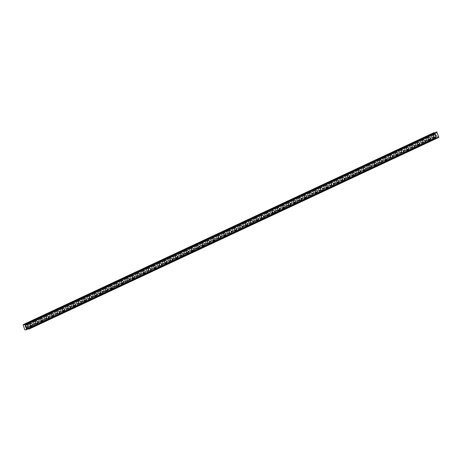 <?xml version="1.0" encoding="UTF-8"?>
<svg xmlns="http://www.w3.org/2000/svg" width="462" height="462" viewBox="0 0 462 462"><rect width="100%" height="100%" fill="white"/><g stroke="black" fill="none" stroke-linecap="round" stroke-linejoin="round"><path stroke-width="0.35" stroke-dasharray="2.31 1.73" d="M27.639 326.715A0.936 0.664 76 0 0 27.015 324.965A0.936 0.664 76 0 0 27.639 326.715M29.915 326.149A0.936 0.664 76 0 0 29.291 324.399A0.936 0.664 76 0 0 29.915 326.149M31.659 326.259L31.659 326.259A1.455 1.028 -104 0 1 30.336 325.196A1.455 1.028 -104 0 1 30.821 323.487A1.455 1.028 -104 0 1 30.954 323.44L30.96 323.44M33.016 324.203A0.936 0.664 76 0 0 32.392 322.453A0.936 0.664 76 0 0 33.016 324.203M35.291 323.637A0.936 0.664 76 0 0 34.667 321.881A0.936 0.664 76 0 0 35.291 323.637M37.035 323.747L37.035 323.747A1.455 1.028 -104 0 1 35.713 322.678A1.455 1.028 -104 0 1 36.198 320.974A1.455 1.028 -104 0 1 36.331 320.923L36.336 320.923M38.392 321.685A0.936 0.664 76 0 0 37.769 319.935A0.936 0.664 76 0 0 38.392 321.685M40.668 321.119A0.936 0.664 76 0 0 40.044 319.369A0.936 0.664 76 0 0 40.668 321.119M42.412 321.229L42.412 321.229A1.455 1.028 -104 0 1 41.089 320.166A1.455 1.028 -104 0 1 41.574 318.457A1.455 1.028 -104 0 1 41.713 318.41L41.713 318.41M43.769 319.173A0.936 0.664 76 0 0 43.145 317.417A0.936 0.664 76 0 0 43.769 319.173M46.044 318.607A0.936 0.664 76 0 0 45.42 316.851A0.936 0.664 76 0 0 46.044 318.607M47.788 318.716L47.794 318.716A1.455 1.028 -104 0 1 46.466 317.648A1.455 1.028 -104 0 1 46.951 315.944A1.455 1.028 -104 0 1 47.089 315.892L47.089 315.892M49.145 316.655A0.936 0.664 76 0 0 48.522 314.905A0.936 0.664 76 0 0 49.145 316.655M51.421 316.089A0.936 0.664 76 0 0 50.797 314.339A0.936 0.664 76 0 0 51.421 316.089M53.165 316.199L53.17 316.199A1.455 1.028 -104 0 1 51.842 315.136A1.455 1.028 -104 0 1 52.333 313.427A1.455 1.028 -104 0 1 52.466 313.38L52.466 313.38M54.528 314.143A0.936 0.664 76 0 0 53.904 312.387A0.936 0.664 76 0 0 54.528 314.143M56.803 313.571A0.936 0.664 76 0 0 56.179 311.821A0.936 0.664 76 0 0 56.803 313.571M58.547 313.681L58.547 313.681A1.455 1.028 -104 0 1 57.219 312.618A1.455 1.028 -104 0 1 57.71 310.909A1.455 1.028 -104 0 1 57.842 310.862L57.842 310.862M59.904 311.625A0.936 0.664 76 0 0 59.28 309.875A0.936 0.664 76 0 0 59.904 311.625M62.179 311.059A0.936 0.664 76 0 0 61.556 309.309A0.936 0.664 76 0 0 62.179 311.059M63.923 311.169L63.923 311.169A1.455 1.028 -104 0 1 62.601 310.1A1.455 1.028 -104 0 1 63.086 308.397A1.455 1.028 -104 0 1 63.219 308.35L63.219 308.345M65.281 309.107A0.936 0.664 76 0 0 64.657 307.357A0.936 0.664 76 0 0 65.281 309.107M67.556 308.541A0.936 0.664 76 0 0 66.932 306.791A0.936 0.664 76 0 0 67.556 308.541M69.3 308.651L69.3 308.651A1.455 1.028 -104 0 1 67.978 307.588A1.455 1.028 -104 0 1 68.463 305.879A1.455 1.028 -104 0 1 68.595 305.832L68.595 305.832M70.657 306.595A0.936 0.664 76 0 0 70.033 304.845A0.936 0.664 76 0 0 70.657 306.595M72.932 306.029A0.936 0.664 76 0 0 72.309 304.273A0.936 0.664 76 0 0 72.932 306.029M74.677 306.139L74.677 306.139A1.455 1.028 -104 0 1 73.354 305.07A1.455 1.028 -104 0 1 73.839 303.367A1.455 1.028 -104 0 1 73.972 303.315L73.978 303.315M76.034 304.077A0.936 0.664 76 0 0 75.41 302.327A0.936 0.664 76 0 0 76.034 304.077M78.309 303.511A0.936 0.664 76 0 0 77.685 301.761A0.936 0.664 76 0 0 78.309 303.511M80.053 303.621L80.053 303.621A1.455 1.028 -104 0 1 78.731 302.558A1.455 1.028 -104 0 1 79.216 300.849A1.455 1.028 -104 0 1 79.349 300.802L79.354 300.802M81.41 301.565A0.936 0.664 76 0 0 80.786 299.809A0.936 0.664 76 0 0 81.41 301.565M83.686 300.999A0.936 0.664 76 0 0 83.062 299.243A0.936 0.664 76 0 0 83.686 300.999M85.43 301.108L85.43 301.103A1.455 1.028 -104 0 1 84.107 300.04A1.455 1.028 -104 0 1 84.592 298.331A1.455 1.028 -104 0 1 84.731 298.285L84.731 298.285M86.787 299.047A0.936 0.664 76 0 0 86.163 297.297A0.936 0.664 76 0 0 86.787 299.047M89.062 298.481A0.936 0.664 76 0 0 88.438 296.731A0.936 0.664 76 0 0 89.062 298.481M90.806 298.591L90.812 298.591A1.455 1.028 -104 0 1 89.484 297.528A1.455 1.028 -104 0 1 89.975 295.819A1.455 1.028 -104 0 1 90.107 295.772L90.107 295.772M92.169 296.535A0.936 0.664 76 0 0 91.545 294.779A0.936 0.664 76 0 0 92.169 296.535M94.439 295.963A0.936 0.664 76 0 0 93.815 294.213A0.936 0.664 76 0 0 94.439 295.963M96.183 296.073L96.188 296.073A1.455 1.028 -104 0 1 94.86 295.01A1.455 1.028 -104 0 1 95.351 293.301A1.455 1.028 -104 0 1 95.484 293.255L95.484 293.255M97.546 294.017A0.936 0.664 76 0 0 96.922 292.267A0.936 0.664 76 0 0 97.546 294.017M99.821 293.451A0.936 0.664 76 0 0 99.197 291.695A0.936 0.664 76 0 0 99.821 293.451M101.565 293.561L101.565 293.561A1.455 1.028 -104 0 1 100.237 292.492A1.455 1.028 -104 0 1 100.728 290.789A1.455 1.028 -104 0 1 100.86 290.737L100.86 290.737M102.922 291.499A0.936 0.664 76 0 0 102.298 289.749A0.936 0.664 76 0 0 102.922 291.499M105.197 290.933A0.936 0.664 76 0 0 104.574 289.183A0.936 0.664 76 0 0 105.197 290.933M106.941 291.043L106.941 291.043A1.455 1.028 -104 0 1 105.619 289.98A1.455 1.028 -104 0 1 106.104 288.271A1.455 1.028 -104 0 1 106.237 288.224L106.237 288.224M108.299 288.987A0.936 0.664 76 0 0 107.675 287.231A0.936 0.664 76 0 0 108.299 288.987M110.574 288.421A0.936 0.664 76 0 0 109.95 286.665A0.936 0.664 76 0 0 110.574 288.421M112.318 288.531L112.318 288.531A1.455 1.028 -104 0 1 110.995 287.462A1.455 1.028 -104 0 1 111.481 285.759A1.455 1.028 -104 0 1 111.613 285.707L111.613 285.707M113.675 286.469A0.936 0.664 76 0 0 113.051 284.719A0.936 0.664 76 0 0 113.675 286.469M115.95 285.903A0.936 0.664 76 0 0 115.327 284.153A0.936 0.664 76 0 0 115.95 285.903M117.695 286.013L117.695 286.013A1.455 1.028 -104 0 1 116.372 284.95A1.455 1.028 -104 0 1 116.857 283.241A1.455 1.028 -104 0 1 116.99 283.194L116.996 283.194M119.052 283.957A0.936 0.664 76 0 0 118.428 282.201A0.936 0.664 76 0 0 119.052 283.957M121.327 283.385A0.936 0.664 76 0 0 120.703 281.635A0.936 0.664 76 0 0 121.327 283.385M123.071 283.495L123.071 283.495A1.455 1.028 -104 0 1 121.749 282.432A1.455 1.028 -104 0 1 122.234 280.723A1.455 1.028 -104 0 1 122.366 280.677L122.372 280.677M124.428 281.439A0.936 0.664 76 0 0 123.804 279.689A0.936 0.664 76 0 0 124.428 281.439M126.704 280.873A0.936 0.664 76 0 0 126.08 279.123A0.936 0.664 76 0 0 126.704 280.873M128.448 280.983L128.448 280.983A1.455 1.028 -104 0 1 127.125 279.92A1.455 1.028 -104 0 1 127.61 278.211A1.455 1.028 -104 0 1 127.749 278.164L127.749 278.159M129.805 278.921A0.936 0.664 76 0 0 129.181 277.171A0.936 0.664 76 0 0 129.805 278.921M132.08 278.355A0.936 0.664 76 0 0 131.456 276.605A0.936 0.664 76 0 0 132.08 278.355M133.824 278.465L133.83 278.465A1.455 1.028 -104 0 1 132.502 277.402A1.455 1.028 -104 0 1 132.992 275.693A1.455 1.028 -104 0 1 133.125 275.647L133.125 275.647M135.187 276.409A0.936 0.664 76 0 0 134.563 274.659A0.936 0.664 76 0 0 135.187 276.409M137.457 275.843A0.936 0.664 76 0 0 136.833 274.087A0.936 0.664 76 0 0 137.457 275.843M139.201 275.953L139.206 275.953A1.455 1.028 -104 0 1 137.878 274.884A1.455 1.028 -104 0 1 138.369 273.181A1.455 1.028 -104 0 1 138.502 273.129L138.502 273.129M140.564 273.891A0.936 0.664 76 0 0 139.94 272.141A0.936 0.664 76 0 0 140.564 273.891M142.839 273.325A0.936 0.664 76 0 0 142.215 271.575A0.936 0.664 76 0 0 142.839 273.325M144.583 273.435L144.583 273.435A1.455 1.028 -104 0 1 143.255 272.372A1.455 1.028 -104 0 1 143.746 270.663A1.455 1.028 -104 0 1 143.878 270.617L143.878 270.617M145.94 271.379A0.936 0.664 76 0 0 145.316 269.623A0.936 0.664 76 0 0 145.94 271.379M148.215 270.813A0.936 0.664 76 0 0 147.592 269.057A0.936 0.664 76 0 0 148.215 270.813M149.959 270.917L149.959 270.923A1.455 1.028 -104 0 1 148.637 269.854A1.455 1.028 -104 0 1 149.122 268.145A1.455 1.028 -104 0 1 149.255 268.099L149.255 268.099M151.317 268.861A0.936 0.664 76 0 0 150.693 267.111A0.936 0.664 76 0 0 151.317 268.861M153.592 268.295A0.936 0.664 76 0 0 152.968 266.545A0.936 0.664 76 0 0 153.592 268.295M155.336 268.405L155.336 268.405A1.455 1.028 -104 0 1 154.013 267.342A1.455 1.028 -104 0 1 154.499 265.633A1.455 1.028 -104 0 1 154.631 265.586L154.637 265.586M156.693 266.349A0.936 0.664 76 0 0 156.069 264.593A0.936 0.664 76 0 0 156.693 266.349M158.968 265.777A0.936 0.664 76 0 0 158.345 264.027A0.936 0.664 76 0 0 158.968 265.777M160.712 265.887L160.712 265.887A1.455 1.028 -104 0 1 159.39 264.824A1.455 1.028 -104 0 1 159.875 263.115A1.455 1.028 -104 0 1 160.008 263.069L160.014 263.069M162.07 263.831A0.936 0.664 76 0 0 161.446 262.081A0.936 0.664 76 0 0 162.07 263.831M164.345 263.265A0.936 0.664 76 0 0 163.721 261.515A0.936 0.664 76 0 0 164.345 263.265M166.089 263.375L166.089 263.375A1.455 1.028 -104 0 1 164.767 262.306A1.455 1.028 -104 0 1 165.252 260.603A1.455 1.028 -104 0 1 165.39 260.551L165.39 260.551M167.446 261.313A0.936 0.664 76 0 0 166.822 259.563A0.936 0.664 76 0 0 167.446 261.313M169.721 260.747A0.936 0.664 76 0 0 169.098 258.997A0.936 0.664 76 0 0 169.721 260.747M171.466 260.857L171.471 260.857A1.455 1.028 -104 0 1 170.143 259.794A1.455 1.028 -104 0 1 170.628 258.085A1.455 1.028 -104 0 1 170.767 258.039L170.767 258.039M172.823 258.801A0.936 0.664 76 0 0 172.199 257.045A0.936 0.664 76 0 0 172.823 258.801M175.098 258.235A0.936 0.664 76 0 0 174.474 256.479A0.936 0.664 76 0 0 175.098 258.235M176.848 258.345L176.842 258.345A1.455 1.028 -104 0 1 175.52 257.276A1.455 1.028 -104 0 1 176.01 255.573A1.455 1.028 -104 0 1 176.143 255.521L176.143 255.521M178.205 256.283A0.936 0.664 76 0 0 177.581 254.533A0.936 0.664 76 0 0 178.205 256.283M180.48 255.717A0.936 0.664 76 0 0 179.857 253.967A0.936 0.664 76 0 0 180.48 255.717M182.224 255.827L182.224 255.827A1.455 1.028 -104 0 1 180.896 254.764A1.455 1.028 -104 0 1 181.387 253.055A1.455 1.028 -104 0 1 181.52 253.009L181.52 253.009M183.581 253.771A0.936 0.664 76 0 0 182.958 252.015A0.936 0.664 76 0 0 183.581 253.771M185.857 253.205A0.936 0.664 76 0 0 185.233 251.449A0.936 0.664 76 0 0 185.857 253.205M187.601 253.309L187.601 253.309A1.455 1.028 -104 0 1 186.273 252.246A1.455 1.028 -104 0 1 186.763 250.537A1.455 1.028 -104 0 1 186.896 250.491L186.896 250.491M188.958 251.253A0.936 0.664 76 0 0 188.334 249.503A0.936 0.664 76 0 0 188.958 251.253M191.233 250.687A0.936 0.664 76 0 0 190.61 248.937A0.936 0.664 76 0 0 191.233 250.687M192.977 250.797L192.977 250.797A1.455 1.028 -104 0 1 191.655 249.734A1.455 1.028 -104 0 1 192.14 248.025A1.455 1.028 -104 0 1 192.273 247.978L192.273 247.978M194.335 248.735A0.936 0.664 76 0 0 193.711 246.985A0.936 0.664 76 0 0 194.335 248.735M196.61 248.169A0.936 0.664 76 0 0 195.986 246.419A0.936 0.664 76 0 0 196.61 248.169M198.354 248.279L198.354 248.279A1.455 1.028 -104 0 1 197.031 247.216A1.455 1.028 -104 0 1 197.517 245.507A1.455 1.028 -104 0 1 197.649 245.461L197.655 245.461M199.711 246.223A0.936 0.664 76 0 0 199.087 244.473A0.936 0.664 76 0 0 199.711 246.223M201.986 245.657A0.936 0.664 76 0 0 201.363 243.901A0.936 0.664 76 0 0 201.986 245.657M203.73 245.767L203.73 245.767A1.455 1.028 -104 0 1 202.408 244.698A1.455 1.028 -104 0 1 202.893 242.995A1.455 1.028 -104 0 1 203.026 242.943L203.032 242.943M205.088 243.705A0.936 0.664 76 0 0 204.464 241.955A0.936 0.664 76 0 0 205.088 243.705M207.363 243.139A0.936 0.664 76 0 0 206.739 241.389A0.936 0.664 76 0 0 207.363 243.139M209.107 243.249L209.107 243.249A1.455 1.028 -104 0 1 207.785 242.186A1.455 1.028 -104 0 1 208.27 240.477A1.455 1.028 -104 0 1 208.408 240.431L208.408 240.431M210.464 241.193A0.936 0.664 76 0 0 209.84 239.437A0.936 0.664 76 0 0 210.464 241.193M212.739 240.627A0.936 0.664 76 0 0 212.116 238.871A0.936 0.664 76 0 0 212.739 240.627M214.483 240.737L214.489 240.737A1.455 1.028 -104 0 1 213.161 239.668A1.455 1.028 -104 0 1 213.646 237.965A1.455 1.028 -104 0 1 213.785 237.913L213.785 237.913M215.841 238.675A0.936 0.664 76 0 0 215.217 236.925A0.936 0.664 76 0 0 215.841 238.675M218.116 238.109A0.936 0.664 76 0 0 217.492 236.359A0.936 0.664 76 0 0 218.116 238.109M219.86 238.219L219.866 238.219A1.455 1.028 -104 0 1 218.538 237.156A1.455 1.028 -104 0 1 219.028 235.447A1.455 1.028 -104 0 1 219.161 235.401L219.161 235.401M221.223 236.163A0.936 0.664 76 0 0 220.599 234.407A0.936 0.664 76 0 0 221.223 236.163M223.498 235.591A0.936 0.664 76 0 0 222.875 233.841A0.936 0.664 76 0 0 223.498 235.591M225.242 235.701L225.242 235.701A1.455 1.028 -104 0 1 223.914 234.638A1.455 1.028 -104 0 1 224.405 232.929A1.455 1.028 -104 0 1 224.538 232.883L224.538 232.883M226.599 233.645A0.936 0.664 76 0 0 225.976 231.895A0.936 0.664 76 0 0 226.599 233.645M228.875 233.079A0.936 0.664 76 0 0 228.251 231.329A0.936 0.664 76 0 0 228.875 233.079M230.619 233.189L230.619 233.189A1.455 1.028 -104 0 1 229.296 232.12A1.455 1.028 -104 0 1 229.781 230.417A1.455 1.028 -104 0 1 229.914 230.371L229.914 230.365M231.976 231.127A0.936 0.664 76 0 0 231.352 229.377A0.936 0.664 76 0 0 231.976 231.127M234.251 230.561A0.936 0.664 76 0 0 233.628 228.811A0.936 0.664 76 0 0 234.251 230.561M235.995 230.671L235.995 230.671A1.455 1.028 -104 0 1 234.673 229.608A1.455 1.028 -104 0 1 235.158 227.899A1.455 1.028 -104 0 1 235.291 227.853L235.291 227.853M237.352 228.615A0.936 0.664 76 0 0 236.729 226.865A0.936 0.664 76 0 0 237.352 228.615M239.628 228.049A0.936 0.664 76 0 0 239.004 226.293A0.936 0.664 76 0 0 239.628 228.049M241.372 228.159L241.372 228.159A1.455 1.028 -104 0 1 240.049 227.09A1.455 1.028 -104 0 1 240.535 225.387A1.455 1.028 -104 0 1 240.667 225.335L240.673 225.335M242.729 226.097A0.936 0.664 76 0 0 242.105 224.347A0.936 0.664 76 0 0 242.729 226.097M245.004 225.531A0.936 0.664 76 0 0 244.381 223.781A0.936 0.664 76 0 0 245.004 225.531M246.748 225.641L246.748 225.641A1.455 1.028 -104 0 1 245.426 224.578A1.455 1.028 -104 0 1 245.911 222.869A1.455 1.028 -104 0 1 246.044 222.823L246.05 222.823M248.106 223.585A0.936 0.664 76 0 0 247.482 221.829A0.936 0.664 76 0 0 248.106 223.585M250.381 223.019A0.936 0.664 76 0 0 249.757 221.263A0.936 0.664 76 0 0 250.381 223.019M252.125 223.129L252.125 223.123A1.455 1.028 -104 0 1 250.802 222.06A1.455 1.028 -104 0 1 251.288 220.351A1.455 1.028 -104 0 1 251.426 220.305L251.426 220.305M253.482 221.067A0.936 0.664 76 0 0 252.858 219.317A0.936 0.664 76 0 0 253.482 221.067M255.757 220.501A0.936 0.664 76 0 0 255.134 218.751A0.936 0.664 76 0 0 255.757 220.501M257.501 220.611L257.507 220.611A1.455 1.028 -104 0 1 256.179 219.548A1.455 1.028 -104 0 1 256.67 217.839A1.455 1.028 -104 0 1 256.803 217.793L256.803 217.793M258.864 218.555A0.936 0.664 76 0 0 258.241 216.799A0.936 0.664 76 0 0 258.864 218.555M261.134 217.983A0.936 0.664 76 0 0 260.51 216.233A0.936 0.664 76 0 0 261.134 217.983M262.878 218.093L262.884 218.093A1.455 1.028 -104 0 1 261.556 217.03A1.455 1.028 -104 0 1 262.046 215.321A1.455 1.028 -104 0 1 262.179 215.275L262.179 215.275M264.241 216.037A0.936 0.664 76 0 0 263.617 214.287A0.936 0.664 76 0 0 264.241 216.037M266.516 215.471A0.936 0.664 76 0 0 265.893 213.715A0.936 0.664 76 0 0 266.516 215.471M268.26 215.581L268.26 215.581A1.455 1.028 -104 0 1 266.932 214.512A1.455 1.028 -104 0 1 267.423 212.809A1.455 1.028 -104 0 1 267.556 212.757L267.556 212.757M269.617 213.519A0.936 0.664 76 0 0 268.994 211.769A0.936 0.664 76 0 0 269.617 213.519M271.893 212.953A0.936 0.664 76 0 0 271.269 211.203A0.936 0.664 76 0 0 271.893 212.953M273.637 213.063L273.637 213.063A1.455 1.028 -104 0 1 272.314 212A1.455 1.028 -104 0 1 272.799 210.291A1.455 1.028 -104 0 1 272.932 210.245L272.932 210.245M274.994 211.007A0.936 0.664 76 0 0 274.37 209.251A0.936 0.664 76 0 0 274.994 211.007M277.269 210.441A0.936 0.664 76 0 0 276.646 208.685A0.936 0.664 76 0 0 277.269 210.441M279.013 210.551L279.013 210.551A1.455 1.028 -104 0 1 277.691 209.482A1.455 1.028 -104 0 1 278.176 207.779A1.455 1.028 -104 0 1 278.309 207.727L278.309 207.727M280.37 208.489A0.936 0.664 76 0 0 279.747 206.739A0.936 0.664 76 0 0 280.37 208.489M282.646 207.923A0.936 0.664 76 0 0 282.022 206.173A0.936 0.664 76 0 0 282.646 207.923M284.39 208.033L284.39 208.033A1.455 1.028 -104 0 1 283.067 206.97A1.455 1.028 -104 0 1 283.553 205.261A1.455 1.028 -104 0 1 283.685 205.215L283.691 205.215M285.747 205.977A0.936 0.664 76 0 0 285.123 204.221A0.936 0.664 76 0 0 285.747 205.977M288.022 205.405A0.936 0.664 76 0 0 287.399 203.655A0.936 0.664 76 0 0 288.022 205.405M289.766 205.515L289.766 205.515A1.455 1.028 -104 0 1 288.444 204.452A1.455 1.028 -104 0 1 288.929 202.743A1.455 1.028 -104 0 1 289.062 202.697L289.068 202.697M291.124 203.459A0.936 0.664 76 0 0 290.5 201.709A0.936 0.664 76 0 0 291.124 203.459M293.399 202.893A0.936 0.664 76 0 0 292.775 201.143A0.936 0.664 76 0 0 293.399 202.893M295.143 203.003L295.143 203.003A1.455 1.028 -104 0 1 293.82 201.94A1.455 1.028 -104 0 1 294.306 200.231A1.455 1.028 -104 0 1 294.444 200.185L294.444 200.179M296.5 200.941A0.936 0.664 76 0 0 295.876 199.191A0.936 0.664 76 0 0 296.5 200.941M298.775 200.375A0.936 0.664 76 0 0 298.152 198.625A0.936 0.664 76 0 0 298.775 200.375M300.519 200.485L300.525 200.485A1.455 1.028 -104 0 1 299.197 199.422A1.455 1.028 -104 0 1 299.688 197.713A1.455 1.028 -104 0 1 299.821 197.667L299.821 197.667M301.882 198.429A0.936 0.664 76 0 0 301.259 196.679A0.936 0.664 76 0 0 301.882 198.429M304.152 197.863A0.936 0.664 76 0 0 303.528 196.107A0.936 0.664 76 0 0 304.152 197.863M305.896 197.973L305.902 197.973A1.455 1.028 -104 0 1 304.573 196.904A1.455 1.028 -104 0 1 305.064 195.201A1.455 1.028 -104 0 1 305.197 195.149L305.197 195.149M307.259 195.911A0.936 0.664 76 0 0 306.635 194.161A0.936 0.664 76 0 0 307.259 195.911M309.534 195.345A0.936 0.664 76 0 0 308.911 193.595A0.936 0.664 76 0 0 309.534 195.345M311.278 195.455L311.278 195.455A1.455 1.028 -104 0 1 309.95 194.392A1.455 1.028 -104 0 1 310.441 192.683A1.455 1.028 -104 0 1 310.574 192.637L310.574 192.637M312.635 193.399A0.936 0.664 76 0 0 312.012 191.643A0.936 0.664 76 0 0 312.635 193.399M314.911 192.833A0.936 0.664 76 0 0 314.287 191.077A0.936 0.664 76 0 0 314.911 192.833M316.655 192.943L316.655 192.937A1.455 1.028 -104 0 1 315.332 191.874A1.455 1.028 -104 0 1 315.817 190.165A1.455 1.028 -104 0 1 315.95 190.119L315.95 190.119M318.012 190.881A0.936 0.664 76 0 0 317.388 189.131A0.936 0.664 76 0 0 318.012 190.881M320.287 190.315A0.936 0.664 76 0 0 319.664 188.565A0.936 0.664 76 0 0 320.287 190.315M322.031 190.425L322.031 190.425A1.455 1.028 -104 0 1 320.709 189.362A1.455 1.028 -104 0 1 321.194 187.653A1.455 1.028 -104 0 1 321.327 187.607L321.333 187.607M323.388 188.369A0.936 0.664 76 0 0 322.765 186.613A0.936 0.664 76 0 0 323.388 188.369M325.664 187.797A0.936 0.664 76 0 0 325.04 186.047A0.936 0.664 76 0 0 325.664 187.797M327.408 187.907L327.408 187.907A1.455 1.028 -104 0 1 326.085 186.844A1.455 1.028 -104 0 1 326.57 185.135A1.455 1.028 -104 0 1 326.703 185.089L326.709 185.089M328.765 185.851A0.936 0.664 76 0 0 328.141 184.101A0.936 0.664 76 0 0 328.765 185.851M331.04 185.285A0.936 0.664 76 0 0 330.417 183.535A0.936 0.664 76 0 0 331.04 185.285M332.784 185.395L332.784 185.395A1.455 1.028 -104 0 1 331.462 184.326A1.455 1.028 -104 0 1 331.947 182.623A1.455 1.028 -104 0 1 332.086 182.571L332.086 182.571M334.142 183.333A0.936 0.664 76 0 0 333.518 181.583A0.936 0.664 76 0 0 334.142 183.333M336.417 182.767A0.936 0.664 76 0 0 335.793 181.017A0.936 0.664 76 0 0 336.417 182.767M338.161 182.877L338.167 182.877A1.455 1.028 -104 0 1 336.838 181.814A1.455 1.028 -104 0 1 337.324 180.105A1.455 1.028 -104 0 1 337.462 180.059L337.462 180.059M339.518 180.821A0.936 0.664 76 0 0 338.894 179.065A0.936 0.664 76 0 0 339.518 180.821M341.793 180.255A0.936 0.664 76 0 0 341.17 178.499A0.936 0.664 76 0 0 341.793 180.255M343.543 180.365L343.537 180.365A1.455 1.028 -104 0 1 342.215 179.296A1.455 1.028 -104 0 1 342.706 177.593A1.455 1.028 -104 0 1 342.839 177.541L342.839 177.541M344.9 178.303A0.936 0.664 76 0 0 344.277 176.553A0.936 0.664 76 0 0 344.9 178.303M347.176 177.737A0.936 0.664 76 0 0 346.552 175.987A0.936 0.664 76 0 0 347.176 177.737M348.92 177.847L348.92 177.847A1.455 1.028 -104 0 1 347.591 176.784A1.455 1.028 -104 0 1 348.082 175.075A1.455 1.028 -104 0 1 348.215 175.029L348.215 175.029M350.277 175.791A0.936 0.664 76 0 0 349.653 174.035A0.936 0.664 76 0 0 350.277 175.791M352.552 175.225A0.936 0.664 76 0 0 351.928 173.469A0.936 0.664 76 0 0 352.552 175.225M354.296 175.329L354.296 175.329A1.455 1.028 -104 0 1 352.968 174.266A1.455 1.028 -104 0 1 353.459 172.557A1.455 1.028 -104 0 1 353.592 172.511L353.592 172.511M355.653 173.273A0.936 0.664 76 0 0 355.03 171.523A0.936 0.664 76 0 0 355.653 173.273M357.929 172.707A0.936 0.664 76 0 0 357.305 170.957A0.936 0.664 76 0 0 357.929 172.707M359.673 172.817L359.673 172.817A1.455 1.028 -104 0 1 358.35 171.754A1.455 1.028 -104 0 1 358.835 170.045A1.455 1.028 -104 0 1 358.968 169.999L358.968 169.999M361.03 170.755A0.936 0.664 76 0 0 360.406 169.005A0.936 0.664 76 0 0 361.03 170.755M363.305 170.189A0.936 0.664 76 0 0 362.682 168.439A0.936 0.664 76 0 0 363.305 170.189M365.049 170.299L365.049 170.299A1.455 1.028 -104 0 1 363.727 169.236A1.455 1.028 -104 0 1 364.212 167.527A1.455 1.028 -104 0 1 364.345 167.481L364.351 167.481M366.406 168.243A0.936 0.664 76 0 0 365.783 166.493A0.936 0.664 76 0 0 366.406 168.243M368.682 167.677A0.936 0.664 76 0 0 368.058 165.922A0.936 0.664 76 0 0 368.682 167.677M370.426 167.787L370.426 167.787A1.455 1.028 -104 0 1 369.103 166.718A1.455 1.028 -104 0 1 369.588 165.015A1.455 1.028 -104 0 1 369.721 164.963L369.727 164.963M371.783 165.725A0.936 0.664 76 0 0 371.159 163.975A0.936 0.664 76 0 0 371.783 165.725M374.058 165.159A0.936 0.664 76 0 0 373.435 163.409A0.936 0.664 76 0 0 374.058 165.159M375.802 165.269L375.802 165.269A1.455 1.028 -104 0 1 374.48 164.206A1.455 1.028 -104 0 1 374.965 162.497A1.455 1.028 -104 0 1 375.104 162.451L375.104 162.451M377.159 163.213A0.936 0.664 76 0 0 376.536 161.457A0.936 0.664 76 0 0 377.159 163.213M379.435 162.647A0.936 0.664 76 0 0 378.811 160.892A0.936 0.664 76 0 0 379.435 162.647M381.179 162.757L381.185 162.757A1.455 1.028 -104 0 1 379.856 161.688A1.455 1.028 -104 0 1 380.341 159.985A1.455 1.028 -104 0 1 380.48 159.933L380.48 159.933M382.536 160.695A0.936 0.664 76 0 0 381.912 158.945A0.936 0.664 76 0 0 382.536 160.695M384.811 160.129A0.936 0.664 76 0 0 384.188 158.379A0.936 0.664 76 0 0 384.811 160.129M386.555 160.239L386.561 160.239A1.455 1.028 -104 0 1 385.233 159.176A1.455 1.028 -104 0 1 385.724 157.467A1.455 1.028 -104 0 1 385.857 157.421L385.857 157.421M387.918 158.183A0.936 0.664 76 0 0 387.295 156.427A0.936 0.664 76 0 0 387.918 158.183M390.194 157.611A0.936 0.664 76 0 0 389.57 155.861A0.936 0.664 76 0 0 390.194 157.611M391.938 157.721L391.938 157.721A1.455 1.028 -104 0 1 390.609 156.658A1.455 1.028 -104 0 1 391.1 154.949A1.455 1.028 -104 0 1 391.233 154.903L391.233 154.903M393.295 155.665A0.936 0.664 76 0 0 392.671 153.915A0.936 0.664 76 0 0 393.295 155.665M395.57 155.099A0.936 0.664 76 0 0 394.946 153.349A0.936 0.664 76 0 0 395.57 155.099M397.314 155.209L397.314 155.209A1.455 1.028 -104 0 1 395.992 154.141A1.455 1.028 -104 0 1 396.477 152.437A1.455 1.028 -104 0 1 396.61 152.391L396.61 152.385M398.671 153.147A0.936 0.664 76 0 0 398.048 151.397A0.936 0.664 76 0 0 398.671 153.147M400.947 152.581A0.936 0.664 76 0 0 400.323 150.831A0.936 0.664 76 0 0 400.947 152.581M402.691 152.691L402.691 152.691A1.455 1.028 -104 0 1 401.368 151.628A1.455 1.028 -104 0 1 401.853 149.919A1.455 1.028 -104 0 1 401.986 149.873L401.986 149.873M404.048 150.635A0.936 0.664 76 0 0 403.424 148.885A0.936 0.664 76 0 0 404.048 150.635M406.323 150.069A0.936 0.664 76 0 0 405.7 148.314A0.936 0.664 76 0 0 406.323 150.069M408.067 150.179L408.067 150.179A1.455 1.028 -104 0 1 406.745 149.111A1.455 1.028 -104 0 1 407.23 147.407A1.455 1.028 -104 0 1 407.363 147.355L407.368 147.355M409.424 148.117A0.936 0.664 76 0 0 408.801 146.367A0.936 0.664 76 0 0 409.424 148.117M411.7 147.551A0.936 0.664 76 0 0 411.076 145.801A0.936 0.664 76 0 0 411.7 147.551M413.444 147.661L413.444 147.661A1.455 1.028 -104 0 1 412.121 146.598A1.455 1.028 -104 0 1 412.606 144.889A1.455 1.028 -104 0 1 412.739 144.843L412.745 144.843M414.801 145.605A0.936 0.664 76 0 0 414.177 143.849A0.936 0.664 76 0 0 414.801 145.605M417.076 145.039A0.936 0.664 76 0 0 416.453 143.284A0.936 0.664 76 0 0 417.076 145.039M418.82 145.149L418.82 145.143A1.455 1.028 -104 0 1 417.498 144.08A1.455 1.028 -104 0 1 417.983 142.371A1.455 1.028 -104 0 1 418.122 142.325L418.122 142.325M420.177 143.087A0.936 0.664 76 0 0 419.554 141.337A0.936 0.664 76 0 0 420.177 143.087M422.453 142.521A0.936 0.664 76 0 0 421.829 140.771A0.936 0.664 76 0 0 422.453 142.521M424.197 142.631L424.203 142.631A1.455 1.028 -104 0 1 422.874 141.568A1.455 1.028 -104 0 1 423.365 139.859A1.455 1.028 -104 0 1 423.498 139.813L423.498 139.813M425.56 140.575A0.936 0.664 76 0 0 424.936 138.819A0.936 0.664 76 0 0 425.56 140.575M427.829 140.003A0.936 0.664 76 0 0 427.206 138.254A0.936 0.664 76 0 0 427.829 140.003M429.573 140.113L429.579 140.113A1.455 1.028 -104 0 1 428.251 139.05A1.455 1.028 -104 0 1 428.742 137.341A1.455 1.028 -104 0 1 428.875 137.295L428.875 137.295M430.936 138.057A0.936 0.664 76 0 0 430.313 136.307A0.936 0.664 76 0 0 430.936 138.057M433.212 137.491A0.936 0.664 76 0 0 432.588 135.736A0.936 0.664 76 0 0 433.212 137.491M434.956 137.601L434.956 137.601A1.455 1.028 -104 0 1 433.627 136.533A1.455 1.028 -104 0 1 434.118 134.829A1.455 1.028 -104 0 1 434.251 134.777L434.251 134.777M433.385 137.976A1.455 1.028 76 0 0 433.87 136.267A1.455 1.028 76 0 0 432.548 135.204A1.455 1.028 76 0 0 432.415 135.25A1.455 1.028 76 0 0 431.924 136.96A1.455 1.028 76 0 0 433.246 138.023A1.455 1.028 76 0 0 433.385 137.976M434.915 137.595A1.455 1.028 76 0 0 435.406 135.886A1.455 1.028 76 0 0 434.078 134.823A1.455 1.028 76 0 0 433.945 134.869A1.455 1.028 76 0 0 433.46 136.579A1.455 1.028 76 0 0 434.782 137.641A1.455 1.028 76 0 0 434.915 137.595M428.003 140.494A1.455 1.028 76 0 0 428.493 138.785A1.455 1.028 76 0 0 427.171 137.722A1.455 1.028 76 0 0 427.032 137.768A1.455 1.028 76 0 0 426.547 139.478A1.455 1.028 76 0 0 427.87 140.54A1.455 1.028 76 0 0 428.003 140.494M429.539 140.107A1.455 1.028 76 0 0 430.024 138.404A1.455 1.028 76 0 0 428.701 137.335A1.455 1.028 76 0 0 428.569 137.387A1.455 1.028 76 0 0 428.083 139.091A1.455 1.028 76 0 0 429.406 140.159A1.455 1.028 76 0 0 429.539 140.107M422.626 143.006A1.455 1.028 76 0 0 423.117 141.303A1.455 1.028 76 0 0 421.794 140.234A1.455 1.028 76 0 0 421.656 140.281A1.455 1.028 76 0 0 421.171 141.99A1.455 1.028 76 0 0 422.493 143.053A1.455 1.028 76 0 0 422.626 143.006M424.162 142.625A1.455 1.028 76 0 0 424.647 140.916A1.455 1.028 76 0 0 423.325 139.853A1.455 1.028 76 0 0 423.192 139.899A1.455 1.028 76 0 0 422.707 141.609A1.455 1.028 76 0 0 424.029 142.671A1.455 1.028 76 0 0 424.162 142.625M417.25 145.524A1.455 1.028 76 0 0 417.74 143.815A1.455 1.028 76 0 0 416.412 142.752A1.455 1.028 76 0 0 416.279 142.798A1.455 1.028 76 0 0 415.794 144.508A1.455 1.028 76 0 0 417.117 145.57A1.455 1.028 76 0 0 417.25 145.524M418.786 145.143A1.455 1.028 76 0 0 419.271 143.434A1.455 1.028 76 0 0 417.948 142.371A1.455 1.028 76 0 0 417.815 142.417A1.455 1.028 76 0 0 417.33 144.127A1.455 1.028 76 0 0 418.653 145.189A1.455 1.028 76 0 0 418.786 145.143M411.873 148.036A1.455 1.028 76 0 0 412.358 146.333A1.455 1.028 76 0 0 411.036 145.264A1.455 1.028 76 0 0 410.903 145.316A1.455 1.028 76 0 0 410.418 147.02A1.455 1.028 76 0 0 411.74 148.088A1.455 1.028 76 0 0 411.873 148.036M413.409 147.655A1.455 1.028 76 0 0 413.894 145.952A1.455 1.028 76 0 0 412.572 144.883A1.455 1.028 76 0 0 412.439 144.929A1.455 1.028 76 0 0 411.948 146.639A1.455 1.028 76 0 0 413.276 147.701A1.455 1.028 76 0 0 413.409 147.655M406.496 150.554A1.455 1.028 76 0 0 406.982 148.845A1.455 1.028 76 0 0 405.659 147.782A1.455 1.028 76 0 0 405.526 147.828A1.455 1.028 76 0 0 405.041 149.538A1.455 1.028 76 0 0 406.364 150.6A1.455 1.028 76 0 0 406.496 150.554M408.033 150.173A1.455 1.028 76 0 0 408.518 148.464A1.455 1.028 76 0 0 407.195 147.401A1.455 1.028 76 0 0 407.062 147.447A1.455 1.028 76 0 0 406.572 149.157A1.455 1.028 76 0 0 407.894 150.219A1.455 1.028 76 0 0 408.033 150.173M401.12 153.072A1.455 1.028 76 0 0 401.605 151.363A1.455 1.028 76 0 0 400.283 150.294A1.455 1.028 76 0 0 400.15 150.346A1.455 1.028 76 0 0 399.659 152.05A1.455 1.028 76 0 0 400.987 153.118A1.455 1.028 76 0 0 401.12 153.072M402.65 152.685A1.455 1.028 76 0 0 403.141 150.982A1.455 1.028 76 0 0 401.819 149.913A1.455 1.028 76 0 0 401.68 149.965A1.455 1.028 76 0 0 401.195 151.669A1.455 1.028 76 0 0 402.517 152.737A1.455 1.028 76 0 0 402.65 152.685M395.743 155.584A1.455 1.028 76 0 0 396.229 153.875A1.455 1.028 76 0 0 394.906 152.812A1.455 1.028 76 0 0 394.773 152.858A1.455 1.028 76 0 0 394.282 154.568A1.455 1.028 76 0 0 395.605 155.63A1.455 1.028 76 0 0 395.743 155.584M397.274 155.203A1.455 1.028 76 0 0 397.765 153.494A1.455 1.028 76 0 0 396.442 152.431A1.455 1.028 76 0 0 396.304 152.477A1.455 1.028 76 0 0 395.818 154.187A1.455 1.028 76 0 0 397.141 155.249A1.455 1.028 76 0 0 397.274 155.203M390.367 158.102A1.455 1.028 76 0 0 390.852 156.393A1.455 1.028 76 0 0 389.53 155.33A1.455 1.028 76 0 0 389.397 155.376A1.455 1.028 76 0 0 388.906 157.086A1.455 1.028 76 0 0 390.228 158.148A1.455 1.028 76 0 0 390.367 158.102M391.897 157.721A1.455 1.028 76 0 0 392.388 156.012A1.455 1.028 76 0 0 391.06 154.943A1.455 1.028 76 0 0 390.927 154.995A1.455 1.028 76 0 0 390.442 156.699A1.455 1.028 76 0 0 391.764 157.767A1.455 1.028 76 0 0 391.897 157.721M384.985 160.614A1.455 1.028 76 0 0 385.475 158.911A1.455 1.028 76 0 0 384.153 157.842A1.455 1.028 76 0 0 384.014 157.888A1.455 1.028 76 0 0 383.529 159.598A1.455 1.028 76 0 0 384.852 160.666A1.455 1.028 76 0 0 384.985 160.614M386.521 160.233A1.455 1.028 76 0 0 387.006 158.524A1.455 1.028 76 0 0 385.683 157.461A1.455 1.028 76 0 0 385.551 157.507A1.455 1.028 76 0 0 385.065 159.217A1.455 1.028 76 0 0 386.388 160.279A1.455 1.028 76 0 0 386.521 160.233M379.608 163.132A1.455 1.028 76 0 0 380.099 161.423A1.455 1.028 76 0 0 378.771 160.36A1.455 1.028 76 0 0 378.638 160.406A1.455 1.028 76 0 0 378.153 162.116A1.455 1.028 76 0 0 379.475 163.178A1.455 1.028 76 0 0 379.608 163.132M381.144 162.751A1.455 1.028 76 0 0 381.629 161.042A1.455 1.028 76 0 0 380.307 159.979A1.455 1.028 76 0 0 380.174 160.025A1.455 1.028 76 0 0 379.689 161.735A1.455 1.028 76 0 0 381.011 162.797A1.455 1.028 76 0 0 381.144 162.751M374.232 165.644A1.455 1.028 76 0 0 374.722 163.941A1.455 1.028 76 0 0 373.394 162.872A1.455 1.028 76 0 0 373.261 162.924A1.455 1.028 76 0 0 372.776 164.628A1.455 1.028 76 0 0 374.099 165.696A1.455 1.028 76 0 0 374.232 165.644M375.768 165.263A1.455 1.028 76 0 0 376.253 163.56A1.455 1.028 76 0 0 374.93 162.491A1.455 1.028 76 0 0 374.798 162.537A1.455 1.028 76 0 0 374.307 164.247A1.455 1.028 76 0 0 375.635 165.315A1.455 1.028 76 0 0 375.768 165.263M368.855 168.162A1.455 1.028 76 0 0 369.34 166.453A1.455 1.028 76 0 0 368.018 165.39A1.455 1.028 76 0 0 367.885 165.436A1.455 1.028 76 0 0 367.4 167.146A1.455 1.028 76 0 0 368.722 168.208A1.455 1.028 76 0 0 368.855 168.162M370.391 167.781A1.455 1.028 76 0 0 370.876 166.072A1.455 1.028 76 0 0 369.554 165.009A1.455 1.028 76 0 0 369.421 165.055A1.455 1.028 76 0 0 368.93 166.765A1.455 1.028 76 0 0 370.258 167.827A1.455 1.028 76 0 0 370.391 167.781M363.478 170.68A1.455 1.028 76 0 0 363.964 168.971A1.455 1.028 76 0 0 362.641 167.908A1.455 1.028 76 0 0 362.508 167.954A1.455 1.028 76 0 0 362.023 169.658A1.455 1.028 76 0 0 363.346 170.726A1.455 1.028 76 0 0 363.478 170.68M365.015 170.293A1.455 1.028 76 0 0 365.5 168.59A1.455 1.028 76 0 0 364.177 167.521A1.455 1.028 76 0 0 364.044 167.573A1.455 1.028 76 0 0 363.554 169.277A1.455 1.028 76 0 0 364.876 170.345A1.455 1.028 76 0 0 365.015 170.293M358.102 173.192A1.455 1.028 76 0 0 358.587 171.483A1.455 1.028 76 0 0 357.265 170.42A1.455 1.028 76 0 0 357.132 170.466A1.455 1.028 76 0 0 356.641 172.176A1.455 1.028 76 0 0 357.969 173.238A1.455 1.028 76 0 0 358.102 173.192M359.632 172.811A1.455 1.028 76 0 0 360.123 171.102A1.455 1.028 76 0 0 358.801 170.039A1.455 1.028 76 0 0 358.662 170.085A1.455 1.028 76 0 0 358.177 171.795A1.455 1.028 76 0 0 359.5 172.857A1.455 1.028 76 0 0 359.632 172.811M352.725 175.71A1.455 1.028 76 0 0 353.211 174.001A1.455 1.028 76 0 0 351.888 172.938A1.455 1.028 76 0 0 351.755 172.984A1.455 1.028 76 0 0 351.264 174.694A1.455 1.028 76 0 0 352.587 175.756A1.455 1.028 76 0 0 352.725 175.71M354.256 175.329A1.455 1.028 76 0 0 354.747 173.62A1.455 1.028 76 0 0 353.418 172.557A1.455 1.028 76 0 0 353.286 172.603A1.455 1.028 76 0 0 352.801 174.307A1.455 1.028 76 0 0 354.123 175.375A1.455 1.028 76 0 0 354.256 175.329M347.349 178.222A1.455 1.028 76 0 0 347.834 176.519A1.455 1.028 76 0 0 346.512 175.45A1.455 1.028 76 0 0 346.379 175.502A1.455 1.028 76 0 0 345.888 177.206A1.455 1.028 76 0 0 347.21 178.274A1.455 1.028 76 0 0 347.349 178.222M348.879 177.841A1.455 1.028 76 0 0 349.37 176.132A1.455 1.028 76 0 0 348.042 175.069A1.455 1.028 76 0 0 347.909 175.115A1.455 1.028 76 0 0 347.424 176.825A1.455 1.028 76 0 0 348.746 177.887A1.455 1.028 76 0 0 348.879 177.841M341.967 180.74A1.455 1.028 76 0 0 342.457 179.031A1.455 1.028 76 0 0 341.135 177.968A1.455 1.028 76 0 0 340.996 178.014A1.455 1.028 76 0 0 340.511 179.724A1.455 1.028 76 0 0 341.834 180.786A1.455 1.028 76 0 0 341.967 180.74M343.503 180.359A1.455 1.028 76 0 0 343.988 178.65A1.455 1.028 76 0 0 342.665 177.587A1.455 1.028 76 0 0 342.533 177.633A1.455 1.028 76 0 0 342.047 179.343A1.455 1.028 76 0 0 343.37 180.405A1.455 1.028 76 0 0 343.503 180.359M336.59 183.258A1.455 1.028 76 0 0 337.081 181.549A1.455 1.028 76 0 0 335.753 180.48A1.455 1.028 76 0 0 335.62 180.532A1.455 1.028 76 0 0 335.135 182.236A1.455 1.028 76 0 0 336.457 183.304A1.455 1.028 76 0 0 336.59 183.258M338.126 182.871A1.455 1.028 76 0 0 338.611 181.168A1.455 1.028 76 0 0 337.289 180.099A1.455 1.028 76 0 0 337.156 180.151A1.455 1.028 76 0 0 336.671 181.855A1.455 1.028 76 0 0 337.993 182.923A1.455 1.028 76 0 0 338.126 182.871M331.214 185.77A1.455 1.028 76 0 0 331.699 184.061A1.455 1.028 76 0 0 330.376 182.998A1.455 1.028 76 0 0 330.243 183.044A1.455 1.028 76 0 0 329.758 184.754A1.455 1.028 76 0 0 331.081 185.816A1.455 1.028 76 0 0 331.214 185.77M332.75 185.389A1.455 1.028 76 0 0 333.235 183.68A1.455 1.028 76 0 0 331.912 182.617A1.455 1.028 76 0 0 331.78 182.663A1.455 1.028 76 0 0 331.289 184.373A1.455 1.028 76 0 0 332.617 185.435A1.455 1.028 76 0 0 332.75 185.389M325.837 188.288A1.455 1.028 76 0 0 326.322 186.579A1.455 1.028 76 0 0 325 185.516A1.455 1.028 76 0 0 324.867 185.562A1.455 1.028 76 0 0 324.382 187.272A1.455 1.028 76 0 0 325.704 188.334A1.455 1.028 76 0 0 325.837 188.288M327.373 187.907A1.455 1.028 76 0 0 327.858 186.198A1.455 1.028 76 0 0 326.536 185.129A1.455 1.028 76 0 0 326.403 185.181A1.455 1.028 76 0 0 325.912 186.885A1.455 1.028 76 0 0 327.235 187.953A1.455 1.028 76 0 0 327.373 187.907M320.461 190.8A1.455 1.028 76 0 0 320.946 189.097A1.455 1.028 76 0 0 319.623 188.028A1.455 1.028 76 0 0 319.49 188.074A1.455 1.028 76 0 0 319.005 189.784A1.455 1.028 76 0 0 320.328 190.852A1.455 1.028 76 0 0 320.461 190.8M321.997 190.419A1.455 1.028 76 0 0 322.482 188.71A1.455 1.028 76 0 0 321.159 187.647A1.455 1.028 76 0 0 321.026 187.693A1.455 1.028 76 0 0 320.536 189.403A1.455 1.028 76 0 0 321.858 190.465A1.455 1.028 76 0 0 321.997 190.419M315.084 193.318A1.455 1.028 76 0 0 315.569 191.609A1.455 1.028 76 0 0 314.247 190.546A1.455 1.028 76 0 0 314.114 190.592A1.455 1.028 76 0 0 313.623 192.302A1.455 1.028 76 0 0 314.951 193.364A1.455 1.028 76 0 0 315.084 193.318M316.614 192.937A1.455 1.028 76 0 0 317.105 191.228A1.455 1.028 76 0 0 315.783 190.165A1.455 1.028 76 0 0 315.644 190.211A1.455 1.028 76 0 0 315.159 191.921A1.455 1.028 76 0 0 316.482 192.983A1.455 1.028 76 0 0 316.614 192.937M309.707 195.83A1.455 1.028 76 0 0 310.193 194.127A1.455 1.028 76 0 0 308.87 193.058A1.455 1.028 76 0 0 308.737 193.11A1.455 1.028 76 0 0 308.246 194.814A1.455 1.028 76 0 0 309.569 195.882A1.455 1.028 76 0 0 309.707 195.83M311.238 195.449A1.455 1.028 76 0 0 311.729 193.745A1.455 1.028 76 0 0 310.4 192.677A1.455 1.028 76 0 0 310.268 192.723A1.455 1.028 76 0 0 309.783 194.433A1.455 1.028 76 0 0 311.105 195.495A1.455 1.028 76 0 0 311.238 195.449M304.325 198.348A1.455 1.028 76 0 0 304.816 196.639A1.455 1.028 76 0 0 303.494 195.576A1.455 1.028 76 0 0 303.355 195.622A1.455 1.028 76 0 0 302.87 197.332A1.455 1.028 76 0 0 304.192 198.394A1.455 1.028 76 0 0 304.325 198.348M305.861 197.967A1.455 1.028 76 0 0 306.346 196.258A1.455 1.028 76 0 0 305.024 195.195A1.455 1.028 76 0 0 304.891 195.241A1.455 1.028 76 0 0 304.406 196.951A1.455 1.028 76 0 0 305.728 198.013A1.455 1.028 76 0 0 305.861 197.967M298.949 200.866A1.455 1.028 76 0 0 299.44 199.157A1.455 1.028 76 0 0 298.117 198.094A1.455 1.028 76 0 0 297.978 198.14A1.455 1.028 76 0 0 297.493 199.844A1.455 1.028 76 0 0 298.816 200.912A1.455 1.028 76 0 0 298.949 200.866M300.485 200.479A1.455 1.028 76 0 0 300.97 198.775A1.455 1.028 76 0 0 299.647 197.707A1.455 1.028 76 0 0 299.515 197.759A1.455 1.028 76 0 0 299.029 199.463A1.455 1.028 76 0 0 300.352 200.531A1.455 1.028 76 0 0 300.485 200.479M293.572 203.378A1.455 1.028 76 0 0 294.063 201.669A1.455 1.028 76 0 0 292.735 200.606A1.455 1.028 76 0 0 292.602 200.652A1.455 1.028 76 0 0 292.117 202.362A1.455 1.028 76 0 0 293.439 203.424A1.455 1.028 76 0 0 293.572 203.378M295.108 202.997A1.455 1.028 76 0 0 295.593 201.288A1.455 1.028 76 0 0 294.271 200.225A1.455 1.028 76 0 0 294.138 200.271A1.455 1.028 76 0 0 293.653 201.981A1.455 1.028 76 0 0 294.975 203.043A1.455 1.028 76 0 0 295.108 202.997M288.196 205.896A1.455 1.028 76 0 0 288.681 204.187A1.455 1.028 76 0 0 287.358 203.124A1.455 1.028 76 0 0 287.225 203.17A1.455 1.028 76 0 0 286.74 204.88A1.455 1.028 76 0 0 288.063 205.942A1.455 1.028 76 0 0 288.196 205.896M289.732 205.515A1.455 1.028 76 0 0 290.217 203.806A1.455 1.028 76 0 0 288.894 202.737A1.455 1.028 76 0 0 288.762 202.789A1.455 1.028 76 0 0 288.271 204.493A1.455 1.028 76 0 0 289.599 205.561A1.455 1.028 76 0 0 289.732 205.515M282.819 208.408A1.455 1.028 76 0 0 283.304 206.705A1.455 1.028 76 0 0 281.982 205.636A1.455 1.028 76 0 0 281.849 205.682A1.455 1.028 76 0 0 281.364 207.392A1.455 1.028 76 0 0 282.686 208.46A1.455 1.028 76 0 0 282.819 208.408M284.355 208.027A1.455 1.028 76 0 0 284.84 206.318A1.455 1.028 76 0 0 283.518 205.255A1.455 1.028 76 0 0 283.385 205.301A1.455 1.028 76 0 0 282.894 207.011A1.455 1.028 76 0 0 284.217 208.073A1.455 1.028 76 0 0 284.355 208.027M277.443 210.926A1.455 1.028 76 0 0 277.928 209.217A1.455 1.028 76 0 0 276.605 208.154A1.455 1.028 76 0 0 276.472 208.2A1.455 1.028 76 0 0 275.981 209.91A1.455 1.028 76 0 0 277.31 210.972A1.455 1.028 76 0 0 277.443 210.926M278.979 210.545A1.455 1.028 76 0 0 279.464 208.836A1.455 1.028 76 0 0 278.141 207.773A1.455 1.028 76 0 0 278.003 207.819A1.455 1.028 76 0 0 277.518 209.529A1.455 1.028 76 0 0 278.84 210.591A1.455 1.028 76 0 0 278.979 210.545M272.066 213.438A1.455 1.028 76 0 0 272.551 211.735A1.455 1.028 76 0 0 271.229 210.666A1.455 1.028 76 0 0 271.096 210.718A1.455 1.028 76 0 0 270.605 212.422A1.455 1.028 76 0 0 271.933 213.49A1.455 1.028 76 0 0 272.066 213.438M273.596 213.057A1.455 1.028 76 0 0 274.087 211.353A1.455 1.028 76 0 0 272.765 210.285A1.455 1.028 76 0 0 272.626 210.331A1.455 1.028 76 0 0 272.141 212.041A1.455 1.028 76 0 0 273.464 213.109A1.455 1.028 76 0 0 273.596 213.057M266.69 215.956A1.455 1.028 76 0 0 267.175 214.247A1.455 1.028 76 0 0 265.852 213.184A1.455 1.028 76 0 0 265.719 213.23A1.455 1.028 76 0 0 265.228 214.94A1.455 1.028 76 0 0 266.551 216.002A1.455 1.028 76 0 0 266.69 215.956M268.22 215.575A1.455 1.028 76 0 0 268.711 213.866A1.455 1.028 76 0 0 267.382 212.803A1.455 1.028 76 0 0 267.25 212.849A1.455 1.028 76 0 0 266.765 214.559A1.455 1.028 76 0 0 268.087 215.621A1.455 1.028 76 0 0 268.22 215.575M261.307 218.474A1.455 1.028 76 0 0 261.798 216.765A1.455 1.028 76 0 0 260.476 215.702A1.455 1.028 76 0 0 260.337 215.748A1.455 1.028 76 0 0 259.852 217.458A1.455 1.028 76 0 0 261.174 218.52A1.455 1.028 76 0 0 261.307 218.474M262.843 218.087A1.455 1.028 76 0 0 263.328 216.383A1.455 1.028 76 0 0 262.006 215.315A1.455 1.028 76 0 0 261.873 215.367A1.455 1.028 76 0 0 261.388 217.071A1.455 1.028 76 0 0 262.711 218.139A1.455 1.028 76 0 0 262.843 218.087M255.931 220.986A1.455 1.028 76 0 0 256.422 219.283A1.455 1.028 76 0 0 255.099 218.214A1.455 1.028 76 0 0 254.96 218.26A1.455 1.028 76 0 0 254.475 219.97A1.455 1.028 76 0 0 255.798 221.032A1.455 1.028 76 0 0 255.931 220.986M257.467 220.605A1.455 1.028 76 0 0 257.952 218.896A1.455 1.028 76 0 0 256.629 217.833A1.455 1.028 76 0 0 256.497 217.879A1.455 1.028 76 0 0 256.012 219.589A1.455 1.028 76 0 0 257.334 220.651A1.455 1.028 76 0 0 257.467 220.605M250.554 223.504A1.455 1.028 76 0 0 251.045 221.795A1.455 1.028 76 0 0 249.717 220.732A1.455 1.028 76 0 0 249.584 220.778A1.455 1.028 76 0 0 249.099 222.488A1.455 1.028 76 0 0 250.421 223.55A1.455 1.028 76 0 0 250.554 223.504M252.09 223.123A1.455 1.028 76 0 0 252.575 221.413A1.455 1.028 76 0 0 251.253 220.351A1.455 1.028 76 0 0 251.12 220.397A1.455 1.028 76 0 0 250.635 222.107A1.455 1.028 76 0 0 251.957 223.169A1.455 1.028 76 0 0 252.09 223.123M245.178 226.016A1.455 1.028 76 0 0 245.663 224.313A1.455 1.028 76 0 0 244.34 223.244A1.455 1.028 76 0 0 244.207 223.296A1.455 1.028 76 0 0 243.722 225A1.455 1.028 76 0 0 245.045 226.068A1.455 1.028 76 0 0 245.178 226.016M246.714 225.635A1.455 1.028 76 0 0 247.199 223.931A1.455 1.028 76 0 0 245.876 222.863A1.455 1.028 76 0 0 245.744 222.909A1.455 1.028 76 0 0 245.253 224.619A1.455 1.028 76 0 0 246.581 225.681A1.455 1.028 76 0 0 246.714 225.635M239.801 228.534A1.455 1.028 76 0 0 240.286 226.825A1.455 1.028 76 0 0 238.964 225.762A1.455 1.028 76 0 0 238.831 225.808A1.455 1.028 76 0 0 238.346 227.518A1.455 1.028 76 0 0 239.668 228.58A1.455 1.028 76 0 0 239.801 228.534M241.337 228.153A1.455 1.028 76 0 0 241.822 226.444A1.455 1.028 76 0 0 240.5 225.381A1.455 1.028 76 0 0 240.367 225.427A1.455 1.028 76 0 0 239.876 227.137A1.455 1.028 76 0 0 241.199 228.199A1.455 1.028 76 0 0 241.337 228.153M234.425 231.052A1.455 1.028 76 0 0 234.91 229.343A1.455 1.028 76 0 0 233.587 228.274A1.455 1.028 76 0 0 233.454 228.326A1.455 1.028 76 0 0 232.963 230.03A1.455 1.028 76 0 0 234.292 231.098A1.455 1.028 76 0 0 234.425 231.052M235.955 230.665A1.455 1.028 76 0 0 236.446 228.961A1.455 1.028 76 0 0 235.123 227.893A1.455 1.028 76 0 0 234.985 227.945A1.455 1.028 76 0 0 234.5 229.649A1.455 1.028 76 0 0 235.822 230.717A1.455 1.028 76 0 0 235.955 230.665M229.048 233.564A1.455 1.028 76 0 0 229.533 231.855A1.455 1.028 76 0 0 228.211 230.792A1.455 1.028 76 0 0 228.078 230.838A1.455 1.028 76 0 0 227.587 232.548A1.455 1.028 76 0 0 228.909 233.61A1.455 1.028 76 0 0 229.048 233.564M230.578 233.183A1.455 1.028 76 0 0 231.069 231.474A1.455 1.028 76 0 0 229.747 230.411A1.455 1.028 76 0 0 229.608 230.457A1.455 1.028 76 0 0 229.123 232.167A1.455 1.028 76 0 0 230.446 233.229A1.455 1.028 76 0 0 230.578 233.183M223.672 236.082A1.455 1.028 76 0 0 224.157 234.373A1.455 1.028 76 0 0 222.834 233.31A1.455 1.028 76 0 0 222.701 233.356A1.455 1.028 76 0 0 222.21 235.066A1.455 1.028 76 0 0 223.533 236.128A1.455 1.028 76 0 0 223.672 236.082M225.202 235.701A1.455 1.028 76 0 0 225.693 233.991A1.455 1.028 76 0 0 224.365 232.923A1.455 1.028 76 0 0 224.232 232.975A1.455 1.028 76 0 0 223.747 234.679A1.455 1.028 76 0 0 225.069 235.747A1.455 1.028 76 0 0 225.202 235.701M218.289 238.594A1.455 1.028 76 0 0 218.78 236.891A1.455 1.028 76 0 0 217.458 235.822A1.455 1.028 76 0 0 217.319 235.868A1.455 1.028 76 0 0 216.834 237.578A1.455 1.028 76 0 0 218.156 238.646A1.455 1.028 76 0 0 218.289 238.594M219.825 238.213A1.455 1.028 76 0 0 220.31 236.504A1.455 1.028 76 0 0 218.988 235.441A1.455 1.028 76 0 0 218.855 235.487A1.455 1.028 76 0 0 218.37 237.197A1.455 1.028 76 0 0 219.693 238.259A1.455 1.028 76 0 0 219.825 238.213M212.913 241.112A1.455 1.028 76 0 0 213.404 239.403A1.455 1.028 76 0 0 212.075 238.34A1.455 1.028 76 0 0 211.942 238.386A1.455 1.028 76 0 0 211.457 240.096A1.455 1.028 76 0 0 212.78 241.158A1.455 1.028 76 0 0 212.913 241.112M214.449 240.731A1.455 1.028 76 0 0 214.934 239.021A1.455 1.028 76 0 0 213.611 237.959A1.455 1.028 76 0 0 213.479 238.005A1.455 1.028 76 0 0 212.994 239.714A1.455 1.028 76 0 0 214.316 240.777A1.455 1.028 76 0 0 214.449 240.731M207.536 243.624A1.455 1.028 76 0 0 208.027 241.921A1.455 1.028 76 0 0 206.699 240.852A1.455 1.028 76 0 0 206.566 240.904A1.455 1.028 76 0 0 206.081 242.608A1.455 1.028 76 0 0 207.403 243.676A1.455 1.028 76 0 0 207.536 243.624M209.072 243.243A1.455 1.028 76 0 0 209.557 241.539A1.455 1.028 76 0 0 208.235 240.471A1.455 1.028 76 0 0 208.102 240.517A1.455 1.028 76 0 0 207.611 242.227A1.455 1.028 76 0 0 208.94 243.295A1.455 1.028 76 0 0 209.072 243.243M202.16 246.142A1.455 1.028 76 0 0 202.645 244.433A1.455 1.028 76 0 0 201.322 243.37A1.455 1.028 76 0 0 201.189 243.416A1.455 1.028 76 0 0 200.704 245.126A1.455 1.028 76 0 0 202.027 246.188A1.455 1.028 76 0 0 202.16 246.142M203.696 245.761A1.455 1.028 76 0 0 204.181 244.052A1.455 1.028 76 0 0 202.858 242.989A1.455 1.028 76 0 0 202.726 243.035A1.455 1.028 76 0 0 202.235 244.745A1.455 1.028 76 0 0 203.563 245.807A1.455 1.028 76 0 0 203.696 245.761M196.783 248.66A1.455 1.028 76 0 0 197.268 246.951A1.455 1.028 76 0 0 195.946 245.888A1.455 1.028 76 0 0 195.813 245.934A1.455 1.028 76 0 0 195.328 247.638A1.455 1.028 76 0 0 196.65 248.706A1.455 1.028 76 0 0 196.783 248.66M198.319 248.273A1.455 1.028 76 0 0 198.804 246.569A1.455 1.028 76 0 0 197.482 245.501A1.455 1.028 76 0 0 197.349 245.553A1.455 1.028 76 0 0 196.858 247.257A1.455 1.028 76 0 0 198.181 248.325A1.455 1.028 76 0 0 198.319 248.273M191.407 251.172A1.455 1.028 76 0 0 191.892 249.463A1.455 1.028 76 0 0 190.569 248.4A1.455 1.028 76 0 0 190.436 248.446A1.455 1.028 76 0 0 189.946 250.156A1.455 1.028 76 0 0 191.274 251.218A1.455 1.028 76 0 0 191.407 251.172M192.937 250.791A1.455 1.028 76 0 0 193.428 249.082A1.455 1.028 76 0 0 192.105 248.019A1.455 1.028 76 0 0 191.967 248.065A1.455 1.028 76 0 0 191.482 249.775A1.455 1.028 76 0 0 192.804 250.837A1.455 1.028 76 0 0 192.937 250.791M186.03 253.69A1.455 1.028 76 0 0 186.515 251.981A1.455 1.028 76 0 0 185.193 250.918A1.455 1.028 76 0 0 185.06 250.964A1.455 1.028 76 0 0 184.569 252.674A1.455 1.028 76 0 0 185.891 253.736A1.455 1.028 76 0 0 186.03 253.69M187.56 253.309A1.455 1.028 76 0 0 188.051 251.599A1.455 1.028 76 0 0 186.723 250.537A1.455 1.028 76 0 0 186.59 250.583A1.455 1.028 76 0 0 186.105 252.287A1.455 1.028 76 0 0 187.428 253.355A1.455 1.028 76 0 0 187.56 253.309M180.654 256.202A1.455 1.028 76 0 0 181.139 254.498A1.455 1.028 76 0 0 179.816 253.43A1.455 1.028 76 0 0 179.683 253.482A1.455 1.028 76 0 0 179.192 255.186A1.455 1.028 76 0 0 180.515 256.254A1.455 1.028 76 0 0 180.654 256.202M182.184 255.821A1.455 1.028 76 0 0 182.675 254.112A1.455 1.028 76 0 0 181.347 253.049A1.455 1.028 76 0 0 181.214 253.095A1.455 1.028 76 0 0 180.729 254.805A1.455 1.028 76 0 0 182.051 255.867A1.455 1.028 76 0 0 182.184 255.821M175.271 258.72A1.455 1.028 76 0 0 175.762 257.011A1.455 1.028 76 0 0 174.44 255.948A1.455 1.028 76 0 0 174.301 255.994A1.455 1.028 76 0 0 173.816 257.704A1.455 1.028 76 0 0 175.138 258.766A1.455 1.028 76 0 0 175.271 258.72M176.807 258.339A1.455 1.028 76 0 0 177.293 256.629A1.455 1.028 76 0 0 175.97 255.567A1.455 1.028 76 0 0 175.837 255.613A1.455 1.028 76 0 0 175.352 257.322A1.455 1.028 76 0 0 176.675 258.385A1.455 1.028 76 0 0 176.807 258.339M169.895 261.238A1.455 1.028 76 0 0 170.386 259.529A1.455 1.028 76 0 0 169.057 258.46A1.455 1.028 76 0 0 168.925 258.512A1.455 1.028 76 0 0 168.439 260.216A1.455 1.028 76 0 0 169.762 261.284A1.455 1.028 76 0 0 169.895 261.238M171.431 260.851A1.455 1.028 76 0 0 171.916 259.147A1.455 1.028 76 0 0 170.593 258.079A1.455 1.028 76 0 0 170.461 258.131A1.455 1.028 76 0 0 169.976 259.835A1.455 1.028 76 0 0 171.298 260.903A1.455 1.028 76 0 0 171.431 260.851M164.518 263.75A1.455 1.028 76 0 0 165.003 262.041A1.455 1.028 76 0 0 163.681 260.978A1.455 1.028 76 0 0 163.548 261.024A1.455 1.028 76 0 0 163.063 262.734A1.455 1.028 76 0 0 164.385 263.796A1.455 1.028 76 0 0 164.518 263.75M166.054 263.369A1.455 1.028 76 0 0 166.539 261.659A1.455 1.028 76 0 0 165.217 260.597A1.455 1.028 76 0 0 165.084 260.643A1.455 1.028 76 0 0 164.593 262.352A1.455 1.028 76 0 0 165.922 263.415A1.455 1.028 76 0 0 166.054 263.369M159.142 266.268A1.455 1.028 76 0 0 159.627 264.559A1.455 1.028 76 0 0 158.304 263.496A1.455 1.028 76 0 0 158.171 263.542A1.455 1.028 76 0 0 157.686 265.252A1.455 1.028 76 0 0 159.009 266.314A1.455 1.028 76 0 0 159.142 266.268M160.678 265.887A1.455 1.028 76 0 0 161.163 264.177A1.455 1.028 76 0 0 159.84 263.109A1.455 1.028 76 0 0 159.708 263.161A1.455 1.028 76 0 0 159.217 264.865A1.455 1.028 76 0 0 160.539 265.933A1.455 1.028 76 0 0 160.678 265.887M153.765 268.78A1.455 1.028 76 0 0 154.25 267.076A1.455 1.028 76 0 0 152.928 266.008A1.455 1.028 76 0 0 152.795 266.054A1.455 1.028 76 0 0 152.31 267.764A1.455 1.028 76 0 0 153.632 268.826A1.455 1.028 76 0 0 153.765 268.78M155.301 268.399A1.455 1.028 76 0 0 155.786 266.69A1.455 1.028 76 0 0 154.464 265.627A1.455 1.028 76 0 0 154.331 265.673A1.455 1.028 76 0 0 153.84 267.382A1.455 1.028 76 0 0 155.163 268.445A1.455 1.028 76 0 0 155.301 268.399M148.389 271.298A1.455 1.028 76 0 0 148.874 269.589A1.455 1.028 76 0 0 147.551 268.526A1.455 1.028 76 0 0 147.418 268.572A1.455 1.028 76 0 0 146.928 270.282A1.455 1.028 76 0 0 148.256 271.344A1.455 1.028 76 0 0 148.389 271.298M149.919 270.917A1.455 1.028 76 0 0 150.41 269.207A1.455 1.028 76 0 0 149.087 268.145A1.455 1.028 76 0 0 148.949 268.191A1.455 1.028 76 0 0 148.464 269.9A1.455 1.028 76 0 0 149.786 270.963A1.455 1.028 76 0 0 149.919 270.917M143.012 273.81A1.455 1.028 76 0 0 143.497 272.106A1.455 1.028 76 0 0 142.175 271.038A1.455 1.028 76 0 0 142.042 271.09A1.455 1.028 76 0 0 141.551 272.794A1.455 1.028 76 0 0 142.874 273.862A1.455 1.028 76 0 0 143.012 273.81M144.542 273.429A1.455 1.028 76 0 0 145.033 271.725A1.455 1.028 76 0 0 143.705 270.657A1.455 1.028 76 0 0 143.572 270.703A1.455 1.028 76 0 0 143.087 272.413A1.455 1.028 76 0 0 144.41 273.475A1.455 1.028 76 0 0 144.542 273.429M137.63 276.328A1.455 1.028 76 0 0 138.121 274.619A1.455 1.028 76 0 0 136.798 273.556A1.455 1.028 76 0 0 136.66 273.602A1.455 1.028 76 0 0 136.175 275.312A1.455 1.028 76 0 0 137.497 276.374A1.455 1.028 76 0 0 137.63 276.328M139.166 275.947A1.455 1.028 76 0 0 139.651 274.237A1.455 1.028 76 0 0 138.329 273.175A1.455 1.028 76 0 0 138.196 273.221A1.455 1.028 76 0 0 137.711 274.93A1.455 1.028 76 0 0 139.033 275.993A1.455 1.028 76 0 0 139.166 275.947M132.253 278.846A1.455 1.028 76 0 0 132.744 277.136A1.455 1.028 76 0 0 131.422 276.074A1.455 1.028 76 0 0 131.283 276.12A1.455 1.028 76 0 0 130.798 277.824A1.455 1.028 76 0 0 132.12 278.892A1.455 1.028 76 0 0 132.253 278.846M133.789 278.459A1.455 1.028 76 0 0 134.275 276.755A1.455 1.028 76 0 0 132.952 275.687A1.455 1.028 76 0 0 132.819 275.739A1.455 1.028 76 0 0 132.334 277.443A1.455 1.028 76 0 0 133.657 278.511A1.455 1.028 76 0 0 133.789 278.459M126.877 281.358A1.455 1.028 76 0 0 127.368 279.649A1.455 1.028 76 0 0 126.039 278.586A1.455 1.028 76 0 0 125.907 278.632A1.455 1.028 76 0 0 125.421 280.342A1.455 1.028 76 0 0 126.744 281.404A1.455 1.028 76 0 0 126.877 281.358M128.413 280.977A1.455 1.028 76 0 0 128.898 279.267A1.455 1.028 76 0 0 127.576 278.205A1.455 1.028 76 0 0 127.443 278.251A1.455 1.028 76 0 0 126.958 279.96A1.455 1.028 76 0 0 128.28 281.023A1.455 1.028 76 0 0 128.413 280.977M121.5 283.876A1.455 1.028 76 0 0 121.985 282.167A1.455 1.028 76 0 0 120.663 281.104A1.455 1.028 76 0 0 120.53 281.15A1.455 1.028 76 0 0 120.045 282.86A1.455 1.028 76 0 0 121.367 283.922A1.455 1.028 76 0 0 121.5 283.876M123.036 283.495A1.455 1.028 76 0 0 123.521 281.785A1.455 1.028 76 0 0 122.199 280.717A1.455 1.028 76 0 0 122.066 280.769A1.455 1.028 76 0 0 121.575 282.473A1.455 1.028 76 0 0 122.904 283.541A1.455 1.028 76 0 0 123.036 283.495M116.124 286.388A1.455 1.028 76 0 0 116.609 284.684A1.455 1.028 76 0 0 115.286 283.616A1.455 1.028 76 0 0 115.154 283.662A1.455 1.028 76 0 0 114.668 285.372A1.455 1.028 76 0 0 115.991 286.44A1.455 1.028 76 0 0 116.124 286.388M117.66 286.007A1.455 1.028 76 0 0 118.145 284.297A1.455 1.028 76 0 0 116.822 283.235A1.455 1.028 76 0 0 116.69 283.281A1.455 1.028 76 0 0 116.199 284.99A1.455 1.028 76 0 0 117.521 286.053A1.455 1.028 76 0 0 117.66 286.007M110.747 288.906A1.455 1.028 76 0 0 111.232 287.197A1.455 1.028 76 0 0 109.91 286.134A1.455 1.028 76 0 0 109.777 286.18A1.455 1.028 76 0 0 109.286 287.89A1.455 1.028 76 0 0 110.614 288.952A1.455 1.028 76 0 0 110.747 288.906M112.283 288.525A1.455 1.028 76 0 0 112.768 286.815A1.455 1.028 76 0 0 111.446 285.753A1.455 1.028 76 0 0 111.307 285.799A1.455 1.028 76 0 0 110.822 287.508A1.455 1.028 76 0 0 112.145 288.571A1.455 1.028 76 0 0 112.283 288.525M105.371 291.418A1.455 1.028 76 0 0 105.856 289.714A1.455 1.028 76 0 0 104.533 288.646A1.455 1.028 76 0 0 104.4 288.698A1.455 1.028 76 0 0 103.91 290.402A1.455 1.028 76 0 0 105.238 291.47A1.455 1.028 76 0 0 105.371 291.418M106.901 291.037A1.455 1.028 76 0 0 107.392 289.333A1.455 1.028 76 0 0 106.069 288.265A1.455 1.028 76 0 0 105.931 288.311A1.455 1.028 76 0 0 105.446 290.021A1.455 1.028 76 0 0 106.768 291.089A1.455 1.028 76 0 0 106.901 291.037M99.994 293.936A1.455 1.028 76 0 0 100.479 292.227A1.455 1.028 76 0 0 99.157 291.164A1.455 1.028 76 0 0 99.024 291.21A1.455 1.028 76 0 0 98.533 292.92A1.455 1.028 76 0 0 99.856 293.982A1.455 1.028 76 0 0 99.994 293.936M101.525 293.555A1.455 1.028 76 0 0 102.015 291.845A1.455 1.028 76 0 0 100.687 290.783A1.455 1.028 76 0 0 100.554 290.829A1.455 1.028 76 0 0 100.069 292.538A1.455 1.028 76 0 0 101.392 293.601A1.455 1.028 76 0 0 101.525 293.555M94.612 296.454A1.455 1.028 76 0 0 95.103 294.744A1.455 1.028 76 0 0 93.78 293.682A1.455 1.028 76 0 0 93.642 293.728A1.455 1.028 76 0 0 93.157 295.437A1.455 1.028 76 0 0 94.479 296.5A1.455 1.028 76 0 0 94.612 296.454M96.148 296.067A1.455 1.028 76 0 0 96.633 294.363A1.455 1.028 76 0 0 95.311 293.295A1.455 1.028 76 0 0 95.178 293.347A1.455 1.028 76 0 0 94.693 295.051A1.455 1.028 76 0 0 96.015 296.119A1.455 1.028 76 0 0 96.148 296.067M89.235 298.966A1.455 1.028 76 0 0 89.726 297.262A1.455 1.028 76 0 0 88.404 296.194A1.455 1.028 76 0 0 88.265 296.24A1.455 1.028 76 0 0 87.78 297.95A1.455 1.028 76 0 0 89.102 299.012A1.455 1.028 76 0 0 89.235 298.966M90.771 298.585A1.455 1.028 76 0 0 91.257 296.875A1.455 1.028 76 0 0 89.934 295.813A1.455 1.028 76 0 0 89.801 295.859A1.455 1.028 76 0 0 89.316 297.568A1.455 1.028 76 0 0 90.639 298.631A1.455 1.028 76 0 0 90.771 298.585M83.859 301.484A1.455 1.028 76 0 0 84.35 299.774A1.455 1.028 76 0 0 83.021 298.712A1.455 1.028 76 0 0 82.889 298.758A1.455 1.028 76 0 0 82.403 300.467A1.455 1.028 76 0 0 83.726 301.53A1.455 1.028 76 0 0 83.859 301.484M85.395 301.103A1.455 1.028 76 0 0 85.88 299.393A1.455 1.028 76 0 0 84.558 298.331A1.455 1.028 76 0 0 84.425 298.377A1.455 1.028 76 0 0 83.94 300.086A1.455 1.028 76 0 0 85.262 301.149A1.455 1.028 76 0 0 85.395 301.103M78.482 303.996A1.455 1.028 76 0 0 78.967 302.292A1.455 1.028 76 0 0 77.645 301.224A1.455 1.028 76 0 0 77.512 301.276A1.455 1.028 76 0 0 77.027 302.98A1.455 1.028 76 0 0 78.349 304.048A1.455 1.028 76 0 0 78.482 303.996M80.018 303.615A1.455 1.028 76 0 0 80.504 301.911A1.455 1.028 76 0 0 79.181 300.843A1.455 1.028 76 0 0 79.048 300.889A1.455 1.028 76 0 0 78.557 302.598A1.455 1.028 76 0 0 79.886 303.661A1.455 1.028 76 0 0 80.018 303.615M73.106 306.514A1.455 1.028 76 0 0 73.591 304.804A1.455 1.028 76 0 0 72.268 303.742A1.455 1.028 76 0 0 72.136 303.788A1.455 1.028 76 0 0 71.65 305.498A1.455 1.028 76 0 0 72.973 306.56A1.455 1.028 76 0 0 73.106 306.514M74.642 306.133A1.455 1.028 76 0 0 75.127 304.423A1.455 1.028 76 0 0 73.805 303.361A1.455 1.028 76 0 0 73.672 303.407A1.455 1.028 76 0 0 73.181 305.116A1.455 1.028 76 0 0 74.503 306.179A1.455 1.028 76 0 0 74.642 306.133M67.729 309.032A1.455 1.028 76 0 0 68.214 307.322A1.455 1.028 76 0 0 66.892 306.254A1.455 1.028 76 0 0 66.759 306.306A1.455 1.028 76 0 0 66.268 308.01A1.455 1.028 76 0 0 67.596 309.078A1.455 1.028 76 0 0 67.729 309.032M69.26 308.645A1.455 1.028 76 0 0 69.75 306.941A1.455 1.028 76 0 0 68.428 305.873A1.455 1.028 76 0 0 68.289 305.925A1.455 1.028 76 0 0 67.804 307.628A1.455 1.028 76 0 0 69.127 308.697A1.455 1.028 76 0 0 69.26 308.645M62.353 311.544A1.455 1.028 76 0 0 62.838 309.835A1.455 1.028 76 0 0 61.515 308.772A1.455 1.028 76 0 0 61.382 308.818A1.455 1.028 76 0 0 60.892 310.528A1.455 1.028 76 0 0 62.214 311.59A1.455 1.028 76 0 0 62.353 311.544M63.883 311.163A1.455 1.028 76 0 0 64.374 309.453A1.455 1.028 76 0 0 63.051 308.391A1.455 1.028 76 0 0 62.913 308.437A1.455 1.028 76 0 0 62.428 310.146A1.455 1.028 76 0 0 63.75 311.209A1.455 1.028 76 0 0 63.883 311.163M56.976 314.062A1.455 1.028 76 0 0 57.461 312.352A1.455 1.028 76 0 0 56.139 311.29A1.455 1.028 76 0 0 56.006 311.336A1.455 1.028 76 0 0 55.515 313.045A1.455 1.028 76 0 0 56.838 314.108A1.455 1.028 76 0 0 56.976 314.062M58.507 313.681A1.455 1.028 76 0 0 58.997 311.971A1.455 1.028 76 0 0 57.669 310.903A1.455 1.028 76 0 0 57.536 310.955A1.455 1.028 76 0 0 57.051 312.659A1.455 1.028 76 0 0 58.374 313.727A1.455 1.028 76 0 0 58.507 313.681M51.594 316.574A1.455 1.028 76 0 0 52.085 314.87A1.455 1.028 76 0 0 50.762 313.802A1.455 1.028 76 0 0 50.624 313.848A1.455 1.028 76 0 0 50.139 315.558A1.455 1.028 76 0 0 51.461 316.626A1.455 1.028 76 0 0 51.594 316.574M53.13 316.193A1.455 1.028 76 0 0 53.615 314.483A1.455 1.028 76 0 0 52.293 313.421A1.455 1.028 76 0 0 52.16 313.467A1.455 1.028 76 0 0 51.675 315.176A1.455 1.028 76 0 0 52.997 316.239A1.455 1.028 76 0 0 53.13 316.193M46.217 319.092A1.455 1.028 76 0 0 46.708 317.382A1.455 1.028 76 0 0 45.38 316.32A1.455 1.028 76 0 0 45.247 316.366A1.455 1.028 76 0 0 44.762 318.075A1.455 1.028 76 0 0 46.084 319.138A1.455 1.028 76 0 0 46.217 319.092M47.753 318.711A1.455 1.028 76 0 0 48.239 317.001A1.455 1.028 76 0 0 46.916 315.939A1.455 1.028 76 0 0 46.783 315.985A1.455 1.028 76 0 0 46.298 317.694A1.455 1.028 76 0 0 47.621 318.757A1.455 1.028 76 0 0 47.753 318.711M40.841 321.604A1.455 1.028 76 0 0 41.332 319.9A1.455 1.028 76 0 0 40.003 318.832A1.455 1.028 76 0 0 39.871 318.884A1.455 1.028 76 0 0 39.386 320.588A1.455 1.028 76 0 0 40.708 321.656A1.455 1.028 76 0 0 40.841 321.604M42.377 321.223A1.455 1.028 76 0 0 42.862 319.519A1.455 1.028 76 0 0 41.54 318.451A1.455 1.028 76 0 0 41.407 318.497A1.455 1.028 76 0 0 40.916 320.206A1.455 1.028 76 0 0 42.244 321.275A1.455 1.028 76 0 0 42.377 321.223M35.464 324.122A1.455 1.028 76 0 0 35.949 322.412A1.455 1.028 76 0 0 34.627 321.35A1.455 1.028 76 0 0 34.494 321.396A1.455 1.028 76 0 0 34.009 323.105A1.455 1.028 76 0 0 35.331 324.168A1.455 1.028 76 0 0 35.464 324.122M37 323.741A1.455 1.028 76 0 0 37.486 322.031A1.455 1.028 76 0 0 36.163 320.969A1.455 1.028 76 0 0 36.03 321.015A1.455 1.028 76 0 0 35.539 322.724A1.455 1.028 76 0 0 36.868 323.787A1.455 1.028 76 0 0 37 323.741M30.088 326.64A1.455 1.028 76 0 0 30.573 324.93A1.455 1.028 76 0 0 29.25 323.868A1.455 1.028 76 0 0 29.118 323.914A1.455 1.028 76 0 0 28.632 325.618A1.455 1.028 76 0 0 29.955 326.686A1.455 1.028 76 0 0 30.088 326.64M31.624 326.253A1.455 1.028 76 0 0 32.109 324.549A1.455 1.028 76 0 0 30.787 323.481A1.455 1.028 76 0 0 30.654 323.533A1.455 1.028 76 0 0 30.163 325.236A1.455 1.028 76 0 0 31.485 326.305A1.455 1.028 76 0 0 31.624 326.253M436.573 135.759L436.255 135.834L436.567 135.759L436.376 135.21L436.573 135.759M436.261 135.834L436.151 135.533L436.255 135.834M436.099 135.551L436.209 135.851L436.099 135.551M435.891 135.926L435.701 135.378L435.891 135.926M435.649 135.389L435.868 136.013L436.648 135.816L436.428 135.199L436.648 135.816L435.868 136.013L435.643 135.389M435.678 134.465L435.516 134.864L435.672 134.465M435.516 134.864L435.308 134.28L435.516 134.864M435.256 134.292L435.516 135.025L435.857 134.275L436.145 134.673L435.857 134.275L435.516 135.025L435.256 134.292M438.848 137.364L437.399 136.561L436.509 136.781L435.989 138.074L434.852 138.04L433.229 132.831M434.384 132.9L24.48 324.671M434.615 132.952L435.343 133.466L436.22 133.252L436.526 132.369L26.646 324.11L436.526 132.369M26.64 324.128L436.636 132.363L436.734 131.982L26.715 323.787M438.294 137.139L28.326 328.921L438.294 137.139M26.282 326.64L26.063 326.022L25.283 326.218M26.253 327.183L26.553 327.402M433.639 134.425L23.62 326.23M433.604 134.54L23.585 326.345M433.5 134.032L23.481 325.837M433.396 133.957L23.377 325.762M433.119 133.177L23.1 324.982M435.169 138.282L25.15 330.087M434.852 138.04L24.832 329.845M434.575 137.266L24.555 329.071M434.609 137.15L24.59 328.956M434.471 136.758L24.451 328.563M434.367 136.677L24.347 328.482M435.285 133.454L26.328 324.763M435.343 133.466L26.311 324.815M436.22 133.252L26.224 325.046L436.232 133.247M436.261 133.206L26.247 325.011M436.654 132.334L26.634 324.139M438.698 137.399L28.684 329.204M438.657 137.387L28.644 329.192M438.357 137.127L28.344 328.932L438.276 137.162M438.236 137.156L28.217 328.961M437.462 136.573L27.443 328.378M437.399 136.561L27.385 328.367M436.521 136.775L26.507 328.58M436.48 136.821L26.605 328.557M436.215 137.659L27.853 328.69L436.197 137.682M436.088 137.693L26.138 329.481M436.012 138.046L28.095 328.869M435.984 138.074L28.107 328.88L435.989 138.074M27.102 324.936L29.377 324.37M32.479 322.418L34.754 321.852M37.855 319.906L40.13 319.34M43.232 317.388L45.507 316.822M48.608 314.876L50.884 314.304M53.99 312.358L56.26 311.792M59.367 309.84L61.642 309.274M64.744 307.328L67.019 306.762M70.12 304.81L72.395 304.244M75.497 302.298L77.772 301.732M80.873 299.78L83.148 299.214M86.25 297.262L88.525 296.696M91.626 294.75L93.901 294.184M97.008 292.232L99.278 291.666M102.385 289.72L104.66 289.154M107.761 287.202L110.037 286.636M113.138 284.69L115.413 284.118M118.515 282.172L120.79 281.606M123.891 279.654L126.166 279.088M129.268 277.142L131.543 276.576M134.644 274.624L136.919 274.058M140.026 272.112L142.302 271.546M145.403 269.594L147.678 269.028M150.779 267.076L153.055 266.51M156.156 264.564L158.431 263.998M161.533 262.046L163.808 261.48M166.909 259.534L169.184 258.968M172.286 257.016L174.561 256.45M177.662 254.504L179.937 253.933M183.044 251.986L185.32 251.42M188.421 249.468L190.696 248.903M193.797 246.956L196.073 246.39M199.174 244.438L201.449 243.872M204.55 241.926L206.826 241.36M209.927 239.408L212.202 238.842M215.304 236.896L217.579 236.325M220.686 234.378L222.955 233.812M226.062 231.86L228.338 231.295M231.439 229.348L233.714 228.782M236.815 226.83L239.091 226.264M242.192 224.318L244.467 223.752M247.568 221.8L249.844 221.234M252.945 219.283L255.22 218.717M258.322 216.77L260.597 216.204M263.704 214.252L265.973 213.687M269.08 211.74L271.356 211.174M274.457 209.222L276.732 208.657M279.833 206.71L282.109 206.139M285.21 204.192L287.485 203.627M290.586 201.675L292.862 201.109M295.963 199.162L298.238 198.596M301.339 196.645L303.615 196.079M306.722 194.132L308.997 193.566M312.098 191.615L314.374 191.049M317.475 189.102L319.75 188.531M322.851 186.584L325.127 186.019M328.228 184.067L330.503 183.501M333.604 181.554L335.88 180.988M338.981 179.037L341.256 178.471M344.357 176.524L346.633 175.953M349.74 174.007L352.015 173.441M355.116 171.489L357.392 170.923M360.493 168.977L362.768 168.411M365.869 166.459L368.145 165.893M371.246 163.946L373.521 163.381M376.622 161.429L378.898 160.863M381.999 158.916L384.274 158.345M387.381 156.399L389.651 155.833M392.758 153.881L395.033 153.315M398.134 151.369L400.41 150.803M403.511 148.851L405.786 148.285M408.887 146.339L411.163 145.773M414.264 143.821L416.539 143.255M419.64 141.303L421.916 140.737M425.017 138.791L427.292 138.225M430.399 136.273L432.669 135.707M432.548 135.204L434.078 134.823M427.171 137.722L428.701 137.335M421.794 140.234L423.325 139.853M416.412 142.752L417.948 142.371M411.036 145.264L412.572 144.883M405.659 147.782L407.195 147.401M400.283 150.294L401.819 149.913M394.906 152.812L396.442 152.431M389.53 155.33L391.06 154.943M384.153 157.842L385.683 157.461M378.771 160.36L380.307 159.979M373.394 162.872L374.93 162.491M368.018 165.39L369.554 165.009M362.641 167.908L364.177 167.521M357.265 170.42L358.801 170.039M351.888 172.938L353.418 172.557M346.512 175.45L348.042 175.069M341.135 177.968L342.665 177.587M335.753 180.48L337.289 180.099M330.376 182.998L331.912 182.617M325 185.516L326.536 185.129M319.623 188.028L321.159 187.647M314.247 190.546L315.783 190.165M308.87 193.058L310.4 192.677M303.494 195.576L305.024 195.195M298.117 198.094L299.647 197.707M292.735 200.606L294.271 200.225M287.358 203.124L288.894 202.737M281.982 205.636L283.518 205.255M276.605 208.154L278.141 207.773M271.229 210.666L272.765 210.285M265.852 213.184L267.382 212.803M260.476 215.702L262.006 215.315M255.099 218.214L256.629 217.833M249.717 220.732L251.253 220.351M244.34 223.244L245.876 222.863M238.964 225.762L240.5 225.381M233.587 228.274L235.123 227.893M228.211 230.792L229.747 230.411M222.834 233.31L224.365 232.923M217.458 235.822L218.988 235.441M212.075 238.34L213.611 237.959M206.699 240.852L208.235 240.471M201.322 243.37L202.858 242.989M195.946 245.888L197.482 245.501M190.569 248.4L192.105 248.019M185.193 250.918L186.723 250.537M179.816 253.43L181.347 253.049M174.44 255.948L175.97 255.567M169.057 258.46L170.593 258.079M163.681 260.978L165.217 260.597M158.304 263.496L159.84 263.109M152.928 266.008L154.464 265.627M147.551 268.526L149.087 268.145M142.175 271.038L143.705 270.657M136.798 273.556L138.329 273.175M131.422 276.074L132.952 275.687M126.039 278.586L127.576 278.205M120.663 281.104L122.199 280.717M115.286 283.616L116.822 283.235M109.91 286.134L111.446 285.753M104.533 288.646L106.069 288.265M99.157 291.164L100.687 290.783M93.78 293.682L95.311 293.295M88.404 296.194L89.934 295.813M83.021 298.712L84.558 298.331M77.645 301.224L79.181 300.843M72.268 303.742L73.805 303.361M66.892 306.254L68.428 305.873M61.515 308.772L63.051 308.391M56.139 311.29L57.669 310.903M50.762 313.802L52.293 313.421M45.38 316.32L46.916 315.939M40.003 318.832L41.54 318.451M34.627 321.35L36.163 320.969M29.25 323.868L30.787 323.481M29.955 326.686L31.485 326.305M35.331 324.168L36.868 323.787M40.708 321.656L42.244 321.275M46.084 319.138L47.621 318.757M51.461 316.626L52.997 316.239M56.838 314.108L58.374 313.727M62.214 311.59L63.75 311.209M67.596 309.078L69.127 308.697M72.973 306.56L74.503 306.179M78.349 304.048L79.886 303.661M83.726 301.53L85.262 301.149M89.102 299.012L90.639 298.631M94.479 296.5L96.015 296.119M99.856 293.982L101.392 293.601M105.238 291.47L106.768 291.089M110.614 288.952L112.145 288.571M115.991 286.44L117.521 286.053M121.367 283.922L122.904 283.541M126.744 281.404L128.28 281.023M132.12 278.892L133.657 278.511M137.497 276.374L139.033 275.993M142.874 273.862L144.41 273.475M148.256 271.344L149.786 270.963M153.632 268.826L155.163 268.445M159.009 266.314L160.539 265.933M164.385 263.796L165.922 263.415M169.762 261.284L171.298 260.903M175.138 258.766L176.675 258.385M180.515 256.254L182.051 255.867M185.891 253.736L187.428 253.355M191.274 251.218L192.804 250.837M196.65 248.706L198.181 248.325M202.027 246.188L203.563 245.807M207.403 243.676L208.94 243.295M212.78 241.158L214.316 240.777M218.156 238.646L219.693 238.259M223.533 236.128L225.069 235.747M228.909 233.61L230.446 233.229M234.292 231.098L235.822 230.717M239.668 228.58L241.199 228.199M245.045 226.068L246.581 225.681M250.421 223.55L251.957 223.169M255.798 221.032L257.334 220.651M261.174 218.52L262.711 218.139M266.551 216.002L268.087 215.621M271.933 213.49L273.464 213.109M277.31 210.972L278.84 210.591M282.686 208.46L284.217 208.073M288.063 205.942L289.599 205.561M293.439 203.424L294.975 203.043M298.816 200.912L300.352 200.531M304.192 198.394L305.728 198.013M309.569 195.882L311.105 195.495M314.951 193.364L316.482 192.983M320.328 190.852L321.858 190.465M325.704 188.334L327.235 187.953M331.081 185.816L332.617 185.435M336.457 183.304L337.993 182.923M341.834 180.786L343.37 180.405M347.21 178.274L348.746 177.887M352.587 175.756L354.123 175.375M357.969 173.238L359.5 172.857M363.346 170.726L364.876 170.345M368.722 168.208L370.258 167.827M374.099 165.696L375.635 165.315M379.475 163.178L381.011 162.797M384.852 160.666L386.388 160.279M390.228 158.148L391.764 157.767M395.605 155.63L397.141 155.249M400.987 153.118L402.517 152.737M406.364 150.6L407.894 150.219M411.74 148.088L413.276 147.701M417.117 145.57L418.653 145.189M422.493 143.053L424.029 142.671M427.87 140.54L429.406 140.159M433.246 138.023L434.782 137.641M430.85 138.086L433.125 137.52M425.473 140.604L427.748 140.038M420.091 143.116L422.366 142.55M414.714 145.634L416.99 145.068M409.338 148.152L411.613 147.58M403.961 150.664L406.237 150.098M398.585 153.182L400.86 152.616M393.208 155.694L395.484 155.128M387.832 158.212L390.107 157.646M382.455 160.724L384.731 160.158M377.073 163.242L379.348 162.676M371.696 165.76L373.972 165.188M366.32 168.272L368.595 167.706M360.943 170.79L363.219 170.224M355.567 173.302L357.842 172.736M350.19 175.82L352.466 175.254M344.814 178.338L347.089 177.766M339.437 180.85L341.707 180.284M334.055 183.368L336.33 182.802M328.678 185.88L330.954 185.314M323.302 188.398L325.577 187.832M317.925 190.91L320.201 190.344M312.549 193.428L314.824 192.862M307.172 195.946L309.448 195.374M301.796 198.458L304.071 197.892M296.419 200.976L298.689 200.41M291.037 203.488L293.312 202.922M285.66 206.006L287.936 205.44M280.284 208.518L282.559 207.952M274.907 211.036L277.183 210.47M269.531 213.554L271.806 212.988M264.154 216.066L266.43 215.5M258.778 218.584L261.053 218.018M253.395 221.096L255.671 220.53M248.019 223.614L250.294 223.048M242.642 226.132L244.918 225.56M237.266 228.644L239.541 228.078M231.889 231.162L234.165 230.596M226.513 233.674L228.788 233.108M221.136 236.192L223.412 235.626M215.76 238.704L218.035 238.138M210.377 241.222L212.653 240.656M205.001 243.74L207.276 243.168M199.624 246.252L201.9 245.686M194.248 248.77L196.523 248.204M188.871 251.282L191.147 250.716M183.495 253.8L185.77 253.234M178.118 256.318L180.394 255.746M172.742 258.83L175.011 258.264M167.359 261.348L169.635 260.782M161.983 263.86L164.258 263.294M156.606 266.378L158.882 265.812M151.23 268.89L153.505 268.324M145.853 271.408L148.129 270.842M140.477 273.926L142.752 273.354M135.1 276.438L137.376 275.872M129.724 278.956L131.993 278.39M124.342 281.468L126.617 280.902M118.965 283.986L121.24 283.42M113.588 286.498L115.864 285.932M108.212 289.016L110.487 288.45M102.835 291.534L105.111 290.968M97.459 294.046L99.734 293.48M92.082 296.564L94.358 295.998M86.7 299.076L88.975 298.51M81.324 301.594L83.599 301.028M75.947 304.112L78.222 303.54M70.571 306.624L72.846 306.058M65.194 309.142L67.469 308.576M59.817 311.654L62.093 311.088M54.441 314.172L56.716 313.606M49.064 316.684L51.34 316.118M43.682 319.202L45.957 318.636M38.306 321.719L40.581 321.148M32.929 324.232L35.204 323.666M27.553 326.749L29.828 326.184M434.43 132.912L24.411 324.717M436.55 132.346L26.646 324.099M436.636 132.363L26.617 324.168M438.317 137.116L28.297 328.921M436.509 136.781L26.496 328.586M436.111 137.664L26.091 329.47"/><path stroke-width="0.69" d="M30.954 323.44A1.455 1.028 -104 0 1 32.276 324.503A1.455 1.028 -104 0 1 31.791 326.212A1.455 1.028 -104 0 1 31.659 326.259A1.455 1.028 -104 0 1 30.336 325.196A1.455 1.028 -104 0 1 30.821 323.487A1.455 1.028 -104 0 1 30.96 323.44A1.455 1.028 -104 0 1 32.282 324.503A1.455 1.028 -104 0 1 31.791 326.212A1.455 1.028 -104 0 1 31.659 326.259M36.331 320.923A1.455 1.028 -104 0 1 37.659 321.991A1.455 1.028 -104 0 1 37.168 323.7A1.455 1.028 -104 0 1 37.035 323.747A1.455 1.028 -104 0 1 35.713 322.678A1.455 1.028 -104 0 1 36.198 320.974A1.455 1.028 -104 0 1 36.336 320.923A1.455 1.028 -104 0 1 37.659 321.991A1.455 1.028 -104 0 1 37.168 323.695A1.455 1.028 -104 0 1 37.035 323.747M41.713 318.41A1.455 1.028 -104 0 1 43.035 319.473A1.455 1.028 -104 0 1 42.544 321.182A1.455 1.028 -104 0 1 42.412 321.229A1.455 1.028 -104 0 1 41.089 320.166A1.455 1.028 -104 0 1 41.58 318.457A1.455 1.028 -104 0 1 41.713 318.41A1.455 1.028 -104 0 1 43.035 319.473A1.455 1.028 -104 0 1 42.55 321.182A1.455 1.028 -104 0 1 42.412 321.229M47.089 315.892A1.455 1.028 -104 0 1 48.412 316.961A1.455 1.028 -104 0 1 47.921 318.664A1.455 1.028 -104 0 1 47.788 318.716A1.455 1.028 -104 0 1 46.466 317.648A1.455 1.028 -104 0 1 46.957 315.939A1.455 1.028 -104 0 1 47.089 315.892A1.455 1.028 -104 0 1 48.412 316.961A1.455 1.028 -104 0 1 47.927 318.664A1.455 1.028 -104 0 1 47.794 318.716M52.466 313.38A1.455 1.028 -104 0 1 53.788 314.443A1.455 1.028 -104 0 1 53.303 316.152A1.455 1.028 -104 0 1 53.165 316.199A1.455 1.028 -104 0 1 51.848 315.136A1.455 1.028 -104 0 1 52.333 313.427A1.455 1.028 -104 0 1 52.466 313.38A1.455 1.028 -104 0 1 53.788 314.443A1.455 1.028 -104 0 1 53.303 316.152A1.455 1.028 -104 0 1 53.17 316.199M57.842 310.862A1.455 1.028 -104 0 1 59.165 311.925A1.455 1.028 -104 0 1 58.68 313.634A1.455 1.028 -104 0 1 58.547 313.681A1.455 1.028 -104 0 1 57.224 312.618A1.455 1.028 -104 0 1 57.71 310.909A1.455 1.028 -104 0 1 57.842 310.862A1.455 1.028 -104 0 1 59.165 311.925A1.455 1.028 -104 0 1 58.68 313.634A1.455 1.028 -104 0 1 58.547 313.681M63.219 308.35A1.455 1.028 -104 0 1 64.541 309.413A1.455 1.028 -104 0 1 64.056 311.122A1.455 1.028 -104 0 1 63.923 311.169A1.455 1.028 -104 0 1 62.601 310.1A1.455 1.028 -104 0 1 63.086 308.397A1.455 1.028 -104 0 1 63.219 308.345A1.455 1.028 -104 0 1 64.541 309.413A1.455 1.028 -104 0 1 64.056 311.122A1.455 1.028 -104 0 1 63.923 311.169M68.595 305.832A1.455 1.028 -104 0 1 69.918 306.895A1.455 1.028 -104 0 1 69.433 308.604A1.455 1.028 -104 0 1 69.3 308.651A1.455 1.028 -104 0 1 67.978 307.588A1.455 1.028 -104 0 1 68.463 305.879A1.455 1.028 -104 0 1 68.595 305.832A1.455 1.028 -104 0 1 69.924 306.895A1.455 1.028 -104 0 1 69.433 308.604A1.455 1.028 -104 0 1 69.3 308.651M73.972 303.315A1.455 1.028 -104 0 1 75.294 304.383A1.455 1.028 -104 0 1 74.809 306.087A1.455 1.028 -104 0 1 74.677 306.139A1.455 1.028 -104 0 1 73.354 305.07A1.455 1.028 -104 0 1 73.839 303.367A1.455 1.028 -104 0 1 73.978 303.315A1.455 1.028 -104 0 1 75.3 304.383A1.455 1.028 -104 0 1 74.809 306.087A1.455 1.028 -104 0 1 74.677 306.139M79.349 300.802A1.455 1.028 -104 0 1 80.677 301.865A1.455 1.028 -104 0 1 80.186 303.574A1.455 1.028 -104 0 1 80.053 303.621A1.455 1.028 -104 0 1 78.731 302.558A1.455 1.028 -104 0 1 79.221 300.849A1.455 1.028 -104 0 1 79.354 300.802A1.455 1.028 -104 0 1 80.677 301.865A1.455 1.028 -104 0 1 80.192 303.574A1.455 1.028 -104 0 1 80.053 303.621M84.731 298.285A1.455 1.028 -104 0 1 86.053 299.353A1.455 1.028 -104 0 1 85.562 301.057A1.455 1.028 -104 0 1 85.43 301.108A1.455 1.028 -104 0 1 84.107 300.04A1.455 1.028 -104 0 1 84.598 298.331A1.455 1.028 -104 0 1 84.731 298.285A1.455 1.028 -104 0 1 86.053 299.353A1.455 1.028 -104 0 1 85.568 301.057A1.455 1.028 -104 0 1 85.43 301.103M90.107 295.772A1.455 1.028 -104 0 1 91.43 296.835A1.455 1.028 -104 0 1 90.945 298.544A1.455 1.028 -104 0 1 90.806 298.591A1.455 1.028 -104 0 1 89.484 297.528A1.455 1.028 -104 0 1 89.975 295.819A1.455 1.028 -104 0 1 90.107 295.772A1.455 1.028 -104 0 1 91.43 296.835A1.455 1.028 -104 0 1 90.945 298.544A1.455 1.028 -104 0 1 90.812 298.591M95.484 293.255A1.455 1.028 -104 0 1 96.806 294.317A1.455 1.028 -104 0 1 96.321 296.026A1.455 1.028 -104 0 1 96.183 296.073A1.455 1.028 -104 0 1 94.866 295.01A1.455 1.028 -104 0 1 95.351 293.301A1.455 1.028 -104 0 1 95.484 293.255A1.455 1.028 -104 0 1 96.806 294.317A1.455 1.028 -104 0 1 96.321 296.026A1.455 1.028 -104 0 1 96.188 296.073M100.86 290.737A1.455 1.028 -104 0 1 102.183 291.805A1.455 1.028 -104 0 1 101.698 293.514A1.455 1.028 -104 0 1 101.565 293.561A1.455 1.028 -104 0 1 100.242 292.492A1.455 1.028 -104 0 1 100.728 290.789A1.455 1.028 -104 0 1 100.86 290.737A1.455 1.028 -104 0 1 102.183 291.805A1.455 1.028 -104 0 1 101.698 293.509A1.455 1.028 -104 0 1 101.565 293.561M106.237 288.224A1.455 1.028 -104 0 1 107.559 289.287A1.455 1.028 -104 0 1 107.074 290.996A1.455 1.028 -104 0 1 106.941 291.043A1.455 1.028 -104 0 1 105.619 289.98A1.455 1.028 -104 0 1 106.104 288.271A1.455 1.028 -104 0 1 106.237 288.224A1.455 1.028 -104 0 1 107.565 289.287A1.455 1.028 -104 0 1 107.074 290.996A1.455 1.028 -104 0 1 106.941 291.043M111.613 285.707A1.455 1.028 -104 0 1 112.936 286.775A1.455 1.028 -104 0 1 112.451 288.479A1.455 1.028 -104 0 1 112.318 288.531A1.455 1.028 -104 0 1 110.995 287.462A1.455 1.028 -104 0 1 111.481 285.753A1.455 1.028 -104 0 1 111.613 285.707A1.455 1.028 -104 0 1 112.942 286.775A1.455 1.028 -104 0 1 112.451 288.479A1.455 1.028 -104 0 1 112.318 288.531M116.99 283.194A1.455 1.028 -104 0 1 118.318 284.257A1.455 1.028 -104 0 1 117.827 285.966A1.455 1.028 -104 0 1 117.695 286.013A1.455 1.028 -104 0 1 116.372 284.95A1.455 1.028 -104 0 1 116.857 283.241A1.455 1.028 -104 0 1 116.996 283.194A1.455 1.028 -104 0 1 118.318 284.257A1.455 1.028 -104 0 1 117.827 285.966A1.455 1.028 -104 0 1 117.695 286.013M122.366 280.677A1.455 1.028 -104 0 1 123.695 281.745A1.455 1.028 -104 0 1 123.204 283.449A1.455 1.028 -104 0 1 123.071 283.495A1.455 1.028 -104 0 1 121.749 282.432A1.455 1.028 -104 0 1 122.239 280.723A1.455 1.028 -104 0 1 122.372 280.677A1.455 1.028 -104 0 1 123.695 281.739A1.455 1.028 -104 0 1 123.21 283.449A1.455 1.028 -104 0 1 123.071 283.495M127.749 278.164A1.455 1.028 -104 0 1 129.071 279.227A1.455 1.028 -104 0 1 128.58 280.936A1.455 1.028 -104 0 1 128.448 280.983A1.455 1.028 -104 0 1 127.125 279.914A1.455 1.028 -104 0 1 127.616 278.211A1.455 1.028 -104 0 1 127.749 278.159A1.455 1.028 -104 0 1 129.071 279.227A1.455 1.028 -104 0 1 128.586 280.936A1.455 1.028 -104 0 1 128.448 280.983M133.125 275.647A1.455 1.028 -104 0 1 134.448 276.709A1.455 1.028 -104 0 1 133.963 278.419A1.455 1.028 -104 0 1 133.824 278.465A1.455 1.028 -104 0 1 132.502 277.402A1.455 1.028 -104 0 1 132.992 275.693A1.455 1.028 -104 0 1 133.125 275.647A1.455 1.028 -104 0 1 134.448 276.709A1.455 1.028 -104 0 1 133.963 278.419A1.455 1.028 -104 0 1 133.83 278.465M138.502 273.129A1.455 1.028 -104 0 1 139.824 274.197A1.455 1.028 -104 0 1 139.339 275.901A1.455 1.028 -104 0 1 139.201 275.953A1.455 1.028 -104 0 1 137.884 274.884A1.455 1.028 -104 0 1 138.369 273.181A1.455 1.028 -104 0 1 138.502 273.129A1.455 1.028 -104 0 1 139.824 274.197A1.455 1.028 -104 0 1 139.339 275.901A1.455 1.028 -104 0 1 139.206 275.953M143.878 270.617A1.455 1.028 -104 0 1 145.201 271.679A1.455 1.028 -104 0 1 144.716 273.388A1.455 1.028 -104 0 1 144.583 273.435A1.455 1.028 -104 0 1 143.26 272.372A1.455 1.028 -104 0 1 143.746 270.663A1.455 1.028 -104 0 1 143.878 270.617A1.455 1.028 -104 0 1 145.201 271.679A1.455 1.028 -104 0 1 144.716 273.388A1.455 1.028 -104 0 1 144.583 273.435M149.255 268.099A1.455 1.028 -104 0 1 150.583 269.167A1.455 1.028 -104 0 1 150.092 270.871A1.455 1.028 -104 0 1 149.959 270.917A1.455 1.028 -104 0 1 148.637 269.854A1.455 1.028 -104 0 1 149.122 268.145A1.455 1.028 -104 0 1 149.255 268.099A1.455 1.028 -104 0 1 150.577 269.167A1.455 1.028 -104 0 1 150.092 270.871A1.455 1.028 -104 0 1 149.959 270.923M154.631 265.586A1.455 1.028 -104 0 1 155.954 266.649A1.455 1.028 -104 0 1 155.469 268.358A1.455 1.028 -104 0 1 155.336 268.405A1.455 1.028 -104 0 1 154.013 267.342A1.455 1.028 -104 0 1 154.499 265.633A1.455 1.028 -104 0 1 154.637 265.586A1.455 1.028 -104 0 1 155.96 266.649A1.455 1.028 -104 0 1 155.469 268.358A1.455 1.028 -104 0 1 155.336 268.405M160.008 263.069A1.455 1.028 -104 0 1 161.336 264.131A1.455 1.028 -104 0 1 160.845 265.841A1.455 1.028 -104 0 1 160.712 265.887A1.455 1.028 -104 0 1 159.39 264.824A1.455 1.028 -104 0 1 159.875 263.115A1.455 1.028 -104 0 1 160.014 263.069A1.455 1.028 -104 0 1 161.336 264.131A1.455 1.028 -104 0 1 160.845 265.841A1.455 1.028 -104 0 1 160.712 265.887M165.39 260.551A1.455 1.028 -104 0 1 166.713 261.619A1.455 1.028 -104 0 1 166.222 263.328A1.455 1.028 -104 0 1 166.089 263.375A1.455 1.028 -104 0 1 164.767 262.306A1.455 1.028 -104 0 1 165.257 260.603A1.455 1.028 -104 0 1 165.39 260.551A1.455 1.028 -104 0 1 166.713 261.619A1.455 1.028 -104 0 1 166.228 263.328A1.455 1.028 -104 0 1 166.089 263.375M170.767 258.039A1.455 1.028 -104 0 1 172.089 259.101A1.455 1.028 -104 0 1 171.598 260.811A1.455 1.028 -104 0 1 171.466 260.857A1.455 1.028 -104 0 1 170.143 259.794A1.455 1.028 -104 0 1 170.634 258.085A1.455 1.028 -104 0 1 170.767 258.039A1.455 1.028 -104 0 1 172.089 259.101A1.455 1.028 -104 0 1 171.604 260.811A1.455 1.028 -104 0 1 171.471 260.857M176.143 255.521A1.455 1.028 -104 0 1 177.466 256.589A1.455 1.028 -104 0 1 176.981 258.293A1.455 1.028 -104 0 1 176.848 258.345A1.455 1.028 -104 0 1 175.52 257.276A1.455 1.028 -104 0 1 176.01 255.573A1.455 1.028 -104 0 1 176.143 255.521A1.455 1.028 -104 0 1 177.466 256.589A1.455 1.028 -104 0 1 176.981 258.293A1.455 1.028 -104 0 1 176.842 258.345M181.52 253.009A1.455 1.028 -104 0 1 182.842 254.071A1.455 1.028 -104 0 1 182.357 255.781A1.455 1.028 -104 0 1 182.224 255.827A1.455 1.028 -104 0 1 180.902 254.764A1.455 1.028 -104 0 1 181.387 253.055A1.455 1.028 -104 0 1 181.52 253.009A1.455 1.028 -104 0 1 182.842 254.071A1.455 1.028 -104 0 1 182.357 255.781A1.455 1.028 -104 0 1 182.224 255.827M186.896 250.491A1.455 1.028 -104 0 1 188.219 251.559A1.455 1.028 -104 0 1 187.734 253.263A1.455 1.028 -104 0 1 187.601 253.309A1.455 1.028 -104 0 1 186.278 252.246A1.455 1.028 -104 0 1 186.763 250.537A1.455 1.028 -104 0 1 186.896 250.491A1.455 1.028 -104 0 1 188.219 251.553A1.455 1.028 -104 0 1 187.734 253.263A1.455 1.028 -104 0 1 187.601 253.309M192.273 247.978A1.455 1.028 -104 0 1 193.595 249.041A1.455 1.028 -104 0 1 193.11 250.75A1.455 1.028 -104 0 1 192.977 250.797A1.455 1.028 -104 0 1 191.655 249.728A1.455 1.028 -104 0 1 192.14 248.025A1.455 1.028 -104 0 1 192.273 247.978A1.455 1.028 -104 0 1 193.601 249.041A1.455 1.028 -104 0 1 193.11 250.75A1.455 1.028 -104 0 1 192.977 250.797M197.649 245.461A1.455 1.028 -104 0 1 198.972 246.523A1.455 1.028 -104 0 1 198.487 248.233A1.455 1.028 -104 0 1 198.354 248.279A1.455 1.028 -104 0 1 197.031 247.216A1.455 1.028 -104 0 1 197.517 245.507A1.455 1.028 -104 0 1 197.655 245.461A1.455 1.028 -104 0 1 198.978 246.523A1.455 1.028 -104 0 1 198.487 248.233A1.455 1.028 -104 0 1 198.354 248.279M203.026 242.943A1.455 1.028 -104 0 1 204.354 244.011A1.455 1.028 -104 0 1 203.863 245.72A1.455 1.028 -104 0 1 203.73 245.767A1.455 1.028 -104 0 1 202.408 244.698A1.455 1.028 -104 0 1 202.893 242.995A1.455 1.028 -104 0 1 203.032 242.943A1.455 1.028 -104 0 1 204.354 244.011A1.455 1.028 -104 0 1 203.863 245.715A1.455 1.028 -104 0 1 203.73 245.767M208.408 240.431A1.455 1.028 -104 0 1 209.731 241.493A1.455 1.028 -104 0 1 209.24 243.203A1.455 1.028 -104 0 1 209.107 243.249A1.455 1.028 -104 0 1 207.785 242.186A1.455 1.028 -104 0 1 208.275 240.477A1.455 1.028 -104 0 1 208.408 240.431A1.455 1.028 -104 0 1 209.731 241.493A1.455 1.028 -104 0 1 209.246 243.203A1.455 1.028 -104 0 1 209.107 243.249M213.785 237.913A1.455 1.028 -104 0 1 215.107 238.981A1.455 1.028 -104 0 1 214.616 240.685A1.455 1.028 -104 0 1 214.483 240.737A1.455 1.028 -104 0 1 213.161 239.668A1.455 1.028 -104 0 1 213.652 237.959A1.455 1.028 -104 0 1 213.785 237.913A1.455 1.028 -104 0 1 215.107 238.981A1.455 1.028 -104 0 1 214.622 240.685A1.455 1.028 -104 0 1 214.489 240.737M219.161 235.401A1.455 1.028 -104 0 1 220.484 236.463A1.455 1.028 -104 0 1 219.999 238.173A1.455 1.028 -104 0 1 219.86 238.219A1.455 1.028 -104 0 1 218.543 237.156A1.455 1.028 -104 0 1 219.028 235.447A1.455 1.028 -104 0 1 219.161 235.401A1.455 1.028 -104 0 1 220.484 236.463A1.455 1.028 -104 0 1 219.999 238.173A1.455 1.028 -104 0 1 219.866 238.219M224.538 232.883A1.455 1.028 -104 0 1 225.86 233.945A1.455 1.028 -104 0 1 225.375 235.655A1.455 1.028 -104 0 1 225.242 235.701A1.455 1.028 -104 0 1 223.92 234.638A1.455 1.028 -104 0 1 224.405 232.929A1.455 1.028 -104 0 1 224.538 232.883A1.455 1.028 -104 0 1 225.86 233.945A1.455 1.028 -104 0 1 225.375 235.655A1.455 1.028 -104 0 1 225.242 235.701M229.914 230.371A1.455 1.028 -104 0 1 231.237 231.433A1.455 1.028 -104 0 1 230.752 233.143A1.455 1.028 -104 0 1 230.619 233.189A1.455 1.028 -104 0 1 229.296 232.12A1.455 1.028 -104 0 1 229.781 230.417A1.455 1.028 -104 0 1 229.914 230.365A1.455 1.028 -104 0 1 231.237 231.433A1.455 1.028 -104 0 1 230.752 233.143A1.455 1.028 -104 0 1 230.619 233.189M235.291 227.853A1.455 1.028 -104 0 1 236.613 228.915A1.455 1.028 -104 0 1 236.128 230.625A1.455 1.028 -104 0 1 235.995 230.671A1.455 1.028 -104 0 1 234.673 229.608A1.455 1.028 -104 0 1 235.158 227.899A1.455 1.028 -104 0 1 235.291 227.853A1.455 1.028 -104 0 1 236.619 228.915A1.455 1.028 -104 0 1 236.128 230.625A1.455 1.028 -104 0 1 235.995 230.671M240.667 225.335A1.455 1.028 -104 0 1 241.99 226.403A1.455 1.028 -104 0 1 241.505 228.107A1.455 1.028 -104 0 1 241.372 228.159A1.455 1.028 -104 0 1 240.049 227.09A1.455 1.028 -104 0 1 240.535 225.387A1.455 1.028 -104 0 1 240.673 225.335A1.455 1.028 -104 0 1 241.996 226.403A1.455 1.028 -104 0 1 241.505 228.107A1.455 1.028 -104 0 1 241.372 228.159M246.044 222.823A1.455 1.028 -104 0 1 247.372 223.885A1.455 1.028 -104 0 1 246.881 225.595A1.455 1.028 -104 0 1 246.748 225.641A1.455 1.028 -104 0 1 245.426 224.578A1.455 1.028 -104 0 1 245.917 222.869A1.455 1.028 -104 0 1 246.05 222.823A1.455 1.028 -104 0 1 247.372 223.885A1.455 1.028 -104 0 1 246.887 225.595A1.455 1.028 -104 0 1 246.748 225.641M251.426 220.305A1.455 1.028 -104 0 1 252.749 221.373A1.455 1.028 -104 0 1 252.258 223.077A1.455 1.028 -104 0 1 252.125 223.129A1.455 1.028 -104 0 1 250.802 222.06A1.455 1.028 -104 0 1 251.293 220.351A1.455 1.028 -104 0 1 251.426 220.305A1.455 1.028 -104 0 1 252.749 221.373A1.455 1.028 -104 0 1 252.264 223.077A1.455 1.028 -104 0 1 252.125 223.123M256.803 217.793A1.455 1.028 -104 0 1 258.125 218.855A1.455 1.028 -104 0 1 257.64 220.565A1.455 1.028 -104 0 1 257.501 220.611A1.455 1.028 -104 0 1 256.179 219.548A1.455 1.028 -104 0 1 256.67 217.839A1.455 1.028 -104 0 1 256.803 217.793A1.455 1.028 -104 0 1 258.125 218.855A1.455 1.028 -104 0 1 257.64 220.565A1.455 1.028 -104 0 1 257.507 220.611M262.179 215.275A1.455 1.028 -104 0 1 263.502 216.337A1.455 1.028 -104 0 1 263.017 218.047A1.455 1.028 -104 0 1 262.878 218.093A1.455 1.028 -104 0 1 261.561 217.03A1.455 1.028 -104 0 1 262.046 215.321A1.455 1.028 -104 0 1 262.179 215.275A1.455 1.028 -104 0 1 263.502 216.337A1.455 1.028 -104 0 1 263.017 218.047A1.455 1.028 -104 0 1 262.884 218.093M267.556 212.757A1.455 1.028 -104 0 1 268.878 213.825A1.455 1.028 -104 0 1 268.393 215.535A1.455 1.028 -104 0 1 268.26 215.581A1.455 1.028 -104 0 1 266.938 214.512A1.455 1.028 -104 0 1 267.423 212.809A1.455 1.028 -104 0 1 267.556 212.757A1.455 1.028 -104 0 1 268.878 213.825A1.455 1.028 -104 0 1 268.393 215.529A1.455 1.028 -104 0 1 268.26 215.581M272.932 210.245A1.455 1.028 -104 0 1 274.255 211.307A1.455 1.028 -104 0 1 273.77 213.017A1.455 1.028 -104 0 1 273.637 213.063A1.455 1.028 -104 0 1 272.314 212A1.455 1.028 -104 0 1 272.799 210.291A1.455 1.028 -104 0 1 272.932 210.245A1.455 1.028 -104 0 1 274.261 211.307A1.455 1.028 -104 0 1 273.77 213.017A1.455 1.028 -104 0 1 273.637 213.063M278.309 207.727A1.455 1.028 -104 0 1 279.631 208.795A1.455 1.028 -104 0 1 279.146 210.499A1.455 1.028 -104 0 1 279.013 210.551A1.455 1.028 -104 0 1 277.691 209.482A1.455 1.028 -104 0 1 278.176 207.773A1.455 1.028 -104 0 1 278.309 207.727A1.455 1.028 -104 0 1 279.637 208.795A1.455 1.028 -104 0 1 279.146 210.499A1.455 1.028 -104 0 1 279.013 210.551M283.685 205.215A1.455 1.028 -104 0 1 285.014 206.277A1.455 1.028 -104 0 1 284.523 207.987A1.455 1.028 -104 0 1 284.39 208.033A1.455 1.028 -104 0 1 283.067 206.97A1.455 1.028 -104 0 1 283.553 205.261A1.455 1.028 -104 0 1 283.691 205.215A1.455 1.028 -104 0 1 285.014 206.277A1.455 1.028 -104 0 1 284.523 207.987A1.455 1.028 -104 0 1 284.39 208.033M289.062 202.697A1.455 1.028 -104 0 1 290.39 203.765A1.455 1.028 -104 0 1 289.899 205.469A1.455 1.028 -104 0 1 289.766 205.515A1.455 1.028 -104 0 1 288.444 204.452A1.455 1.028 -104 0 1 288.935 202.743A1.455 1.028 -104 0 1 289.068 202.697A1.455 1.028 -104 0 1 290.39 203.759A1.455 1.028 -104 0 1 289.905 205.469A1.455 1.028 -104 0 1 289.766 205.515M294.444 200.185A1.455 1.028 -104 0 1 295.767 201.247A1.455 1.028 -104 0 1 295.276 202.957A1.455 1.028 -104 0 1 295.143 203.003A1.455 1.028 -104 0 1 293.82 201.934A1.455 1.028 -104 0 1 294.311 200.231A1.455 1.028 -104 0 1 294.444 200.179A1.455 1.028 -104 0 1 295.767 201.247A1.455 1.028 -104 0 1 295.282 202.957A1.455 1.028 -104 0 1 295.143 203.003M299.821 197.667A1.455 1.028 -104 0 1 301.143 198.729A1.455 1.028 -104 0 1 300.658 200.439A1.455 1.028 -104 0 1 300.519 200.485A1.455 1.028 -104 0 1 299.197 199.422A1.455 1.028 -104 0 1 299.688 197.713A1.455 1.028 -104 0 1 299.821 197.667A1.455 1.028 -104 0 1 301.143 198.729A1.455 1.028 -104 0 1 300.658 200.439A1.455 1.028 -104 0 1 300.525 200.485M305.197 195.149A1.455 1.028 -104 0 1 306.52 196.217A1.455 1.028 -104 0 1 306.035 197.921A1.455 1.028 -104 0 1 305.896 197.973A1.455 1.028 -104 0 1 304.579 196.904A1.455 1.028 -104 0 1 305.064 195.201A1.455 1.028 -104 0 1 305.197 195.149A1.455 1.028 -104 0 1 306.52 196.217A1.455 1.028 -104 0 1 306.035 197.921A1.455 1.028 -104 0 1 305.902 197.973M310.574 192.637A1.455 1.028 -104 0 1 311.896 193.699A1.455 1.028 -104 0 1 311.411 195.409A1.455 1.028 -104 0 1 311.278 195.455A1.455 1.028 -104 0 1 309.956 194.392A1.455 1.028 -104 0 1 310.441 192.683A1.455 1.028 -104 0 1 310.574 192.637A1.455 1.028 -104 0 1 311.896 193.699A1.455 1.028 -104 0 1 311.411 195.409A1.455 1.028 -104 0 1 311.278 195.455M315.95 190.119A1.455 1.028 -104 0 1 317.273 191.187A1.455 1.028 -104 0 1 316.788 192.891A1.455 1.028 -104 0 1 316.655 192.943A1.455 1.028 -104 0 1 315.332 191.874A1.455 1.028 -104 0 1 315.817 190.165A1.455 1.028 -104 0 1 315.95 190.119A1.455 1.028 -104 0 1 317.279 191.187A1.455 1.028 -104 0 1 316.788 192.891A1.455 1.028 -104 0 1 316.655 192.937M321.327 187.607A1.455 1.028 -104 0 1 322.649 188.669A1.455 1.028 -104 0 1 322.164 190.379A1.455 1.028 -104 0 1 322.031 190.425A1.455 1.028 -104 0 1 320.709 189.362A1.455 1.028 -104 0 1 321.194 187.653A1.455 1.028 -104 0 1 321.333 187.607A1.455 1.028 -104 0 1 322.655 188.669A1.455 1.028 -104 0 1 322.164 190.379A1.455 1.028 -104 0 1 322.031 190.425M326.703 185.089A1.455 1.028 -104 0 1 328.032 186.151A1.455 1.028 -104 0 1 327.541 187.861A1.455 1.028 -104 0 1 327.408 187.907A1.455 1.028 -104 0 1 326.085 186.844A1.455 1.028 -104 0 1 326.57 185.135A1.455 1.028 -104 0 1 326.709 185.089A1.455 1.028 -104 0 1 328.032 186.151A1.455 1.028 -104 0 1 327.541 187.861A1.455 1.028 -104 0 1 327.408 187.907M332.086 182.571A1.455 1.028 -104 0 1 333.408 183.639A1.455 1.028 -104 0 1 332.917 185.349A1.455 1.028 -104 0 1 332.784 185.395A1.455 1.028 -104 0 1 331.462 184.326A1.455 1.028 -104 0 1 331.953 182.623A1.455 1.028 -104 0 1 332.086 182.571A1.455 1.028 -104 0 1 333.408 183.639A1.455 1.028 -104 0 1 332.923 185.349A1.455 1.028 -104 0 1 332.784 185.395M337.462 180.059A1.455 1.028 -104 0 1 338.785 181.121A1.455 1.028 -104 0 1 338.294 182.831A1.455 1.028 -104 0 1 338.161 182.877A1.455 1.028 -104 0 1 336.838 181.814A1.455 1.028 -104 0 1 337.329 180.105A1.455 1.028 -104 0 1 337.462 180.059A1.455 1.028 -104 0 1 338.785 181.121A1.455 1.028 -104 0 1 338.299 182.831A1.455 1.028 -104 0 1 338.167 182.877M342.839 177.541A1.455 1.028 -104 0 1 344.161 178.609A1.455 1.028 -104 0 1 343.676 180.313A1.455 1.028 -104 0 1 343.543 180.365A1.455 1.028 -104 0 1 342.215 179.296A1.455 1.028 -104 0 1 342.706 177.593A1.455 1.028 -104 0 1 342.839 177.541A1.455 1.028 -104 0 1 344.161 178.609A1.455 1.028 -104 0 1 343.676 180.313A1.455 1.028 -104 0 1 343.537 180.365M348.215 175.029A1.455 1.028 -104 0 1 349.538 176.091A1.455 1.028 -104 0 1 349.053 177.801A1.455 1.028 -104 0 1 348.92 177.847A1.455 1.028 -104 0 1 347.597 176.784A1.455 1.028 -104 0 1 348.082 175.075A1.455 1.028 -104 0 1 348.215 175.029A1.455 1.028 -104 0 1 349.538 176.091A1.455 1.028 -104 0 1 349.053 177.801A1.455 1.028 -104 0 1 348.92 177.847M353.592 172.511A1.455 1.028 -104 0 1 354.914 173.579A1.455 1.028 -104 0 1 354.429 175.283A1.455 1.028 -104 0 1 354.296 175.329A1.455 1.028 -104 0 1 352.974 174.266A1.455 1.028 -104 0 1 353.459 172.557A1.455 1.028 -104 0 1 353.592 172.511A1.455 1.028 -104 0 1 354.914 173.573A1.455 1.028 -104 0 1 354.429 175.283A1.455 1.028 -104 0 1 354.296 175.329M358.968 169.999A1.455 1.028 -104 0 1 360.291 171.061A1.455 1.028 -104 0 1 359.806 172.771A1.455 1.028 -104 0 1 359.673 172.817A1.455 1.028 -104 0 1 358.35 171.748A1.455 1.028 -104 0 1 358.835 170.045A1.455 1.028 -104 0 1 358.968 169.999A1.455 1.028 -104 0 1 360.296 171.061A1.455 1.028 -104 0 1 359.806 172.771A1.455 1.028 -104 0 1 359.673 172.817M364.345 167.481A1.455 1.028 -104 0 1 365.667 168.543A1.455 1.028 -104 0 1 365.182 170.253A1.455 1.028 -104 0 1 365.049 170.299A1.455 1.028 -104 0 1 363.727 169.236A1.455 1.028 -104 0 1 364.212 167.527A1.455 1.028 -104 0 1 364.351 167.481A1.455 1.028 -104 0 1 365.673 168.543A1.455 1.028 -104 0 1 365.182 170.253A1.455 1.028 -104 0 1 365.049 170.299M369.721 164.963A1.455 1.028 -104 0 1 371.05 166.031A1.455 1.028 -104 0 1 370.559 167.741A1.455 1.028 -104 0 1 370.426 167.787A1.455 1.028 -104 0 1 369.103 166.718A1.455 1.028 -104 0 1 369.588 165.015A1.455 1.028 -104 0 1 369.727 164.963A1.455 1.028 -104 0 1 371.05 166.031A1.455 1.028 -104 0 1 370.559 167.735A1.455 1.028 -104 0 1 370.426 167.787M375.104 162.451A1.455 1.028 -104 0 1 376.426 163.513A1.455 1.028 -104 0 1 375.935 165.223A1.455 1.028 -104 0 1 375.802 165.269A1.455 1.028 -104 0 1 374.48 164.206A1.455 1.028 -104 0 1 374.971 162.497A1.455 1.028 -104 0 1 375.104 162.451A1.455 1.028 -104 0 1 376.426 163.513A1.455 1.028 -104 0 1 375.941 165.223A1.455 1.028 -104 0 1 375.802 165.269M380.48 159.933A1.455 1.028 -104 0 1 381.803 161.001A1.455 1.028 -104 0 1 381.317 162.705A1.455 1.028 -104 0 1 381.179 162.757A1.455 1.028 -104 0 1 379.856 161.688A1.455 1.028 -104 0 1 380.347 159.979A1.455 1.028 -104 0 1 380.48 159.933A1.455 1.028 -104 0 1 381.803 161.001A1.455 1.028 -104 0 1 381.317 162.705A1.455 1.028 -104 0 1 381.185 162.757M385.857 157.421A1.455 1.028 -104 0 1 387.179 158.483A1.455 1.028 -104 0 1 386.694 160.193A1.455 1.028 -104 0 1 386.555 160.239A1.455 1.028 -104 0 1 385.239 159.176A1.455 1.028 -104 0 1 385.724 157.467A1.455 1.028 -104 0 1 385.857 157.421A1.455 1.028 -104 0 1 387.179 158.483A1.455 1.028 -104 0 1 386.694 160.193A1.455 1.028 -104 0 1 386.561 160.239M391.233 154.903A1.455 1.028 -104 0 1 392.556 155.965A1.455 1.028 -104 0 1 392.071 157.675A1.455 1.028 -104 0 1 391.938 157.721A1.455 1.028 -104 0 1 390.615 156.658A1.455 1.028 -104 0 1 391.1 154.949A1.455 1.028 -104 0 1 391.233 154.903A1.455 1.028 -104 0 1 392.556 155.965A1.455 1.028 -104 0 1 392.071 157.675A1.455 1.028 -104 0 1 391.938 157.721M396.61 152.391A1.455 1.028 -104 0 1 397.932 153.453A1.455 1.028 -104 0 1 397.447 155.163A1.455 1.028 -104 0 1 397.314 155.209A1.455 1.028 -104 0 1 395.992 154.141A1.455 1.028 -104 0 1 396.477 152.437A1.455 1.028 -104 0 1 396.61 152.385A1.455 1.028 -104 0 1 397.932 153.453A1.455 1.028 -104 0 1 397.447 155.163A1.455 1.028 -104 0 1 397.314 155.209M401.986 149.873A1.455 1.028 -104 0 1 403.309 150.935A1.455 1.028 -104 0 1 402.824 152.645A1.455 1.028 -104 0 1 402.691 152.691A1.455 1.028 -104 0 1 401.368 151.628A1.455 1.028 -104 0 1 401.853 149.919A1.455 1.028 -104 0 1 401.986 149.873A1.455 1.028 -104 0 1 403.314 150.935A1.455 1.028 -104 0 1 402.824 152.645A1.455 1.028 -104 0 1 402.691 152.691M407.363 147.355A1.455 1.028 -104 0 1 408.685 148.423A1.455 1.028 -104 0 1 408.2 150.127A1.455 1.028 -104 0 1 408.067 150.179A1.455 1.028 -104 0 1 406.745 149.111A1.455 1.028 -104 0 1 407.23 147.407A1.455 1.028 -104 0 1 407.368 147.355A1.455 1.028 -104 0 1 408.691 148.423A1.455 1.028 -104 0 1 408.2 150.127A1.455 1.028 -104 0 1 408.067 150.179M412.739 144.843A1.455 1.028 -104 0 1 414.067 145.905A1.455 1.028 -104 0 1 413.577 147.615A1.455 1.028 -104 0 1 413.444 147.661A1.455 1.028 -104 0 1 412.121 146.598A1.455 1.028 -104 0 1 412.612 144.889A1.455 1.028 -104 0 1 412.745 144.843A1.455 1.028 -104 0 1 414.067 145.905A1.455 1.028 -104 0 1 413.582 147.615A1.455 1.028 -104 0 1 413.444 147.661M418.122 142.325A1.455 1.028 -104 0 1 419.444 143.393A1.455 1.028 -104 0 1 418.953 145.097A1.455 1.028 -104 0 1 418.82 145.149A1.455 1.028 -104 0 1 417.498 144.08A1.455 1.028 -104 0 1 417.989 142.371A1.455 1.028 -104 0 1 418.122 142.325A1.455 1.028 -104 0 1 419.444 143.393A1.455 1.028 -104 0 1 418.959 145.097A1.455 1.028 -104 0 1 418.82 145.143M423.498 139.813A1.455 1.028 -104 0 1 424.821 140.875A1.455 1.028 -104 0 1 424.335 142.585A1.455 1.028 -104 0 1 424.197 142.631A1.455 1.028 -104 0 1 422.874 141.568A1.455 1.028 -104 0 1 423.365 139.859A1.455 1.028 -104 0 1 423.498 139.813A1.455 1.028 -104 0 1 424.821 140.875A1.455 1.028 -104 0 1 424.335 142.585A1.455 1.028 -104 0 1 424.203 142.631M428.875 137.295A1.455 1.028 -104 0 1 430.197 138.357A1.455 1.028 -104 0 1 429.712 140.067A1.455 1.028 -104 0 1 429.573 140.113A1.455 1.028 -104 0 1 428.257 139.05A1.455 1.028 -104 0 1 428.742 137.341A1.455 1.028 -104 0 1 428.875 137.295A1.455 1.028 -104 0 1 430.197 138.357A1.455 1.028 -104 0 1 429.712 140.067A1.455 1.028 -104 0 1 429.579 140.113M434.251 134.777A1.455 1.028 -104 0 1 435.574 135.845A1.455 1.028 -104 0 1 435.089 137.555A1.455 1.028 -104 0 1 434.956 137.601A1.455 1.028 -104 0 1 433.633 136.533A1.455 1.028 -104 0 1 434.118 134.829A1.455 1.028 -104 0 1 434.251 134.777A1.455 1.028 -104 0 1 435.574 135.845A1.455 1.028 -104 0 1 435.089 137.549A1.455 1.028 -104 0 1 434.956 137.601M23.21 324.636L434.043 132.629L24.03 324.434L25.323 325.277L26.207 325.057L27.01 323.793L28.835 329.169L27.385 328.367L26.496 328.586L25.976 329.88L24.832 329.845L23.1 324.982L24.03 324.434M24.365 324.705L434.384 132.9L434.043 132.629M434.511 132.871L24.48 324.671L434.615 132.952M438.854 137.364L28.835 329.169L438.854 137.364L436.746 131.959M26.034 326.103L25.722 326.184L26.23 326.651L26.034 326.103M25.722 326.184L25.832 326.484L25.722 326.184M25.78 326.495L25.67 326.195L25.78 326.495M25.67 326.195L25.358 326.276L25.67 326.195M25.358 326.276L25.554 326.825L25.358 326.276M25.283 326.212L25.502 326.836L25.283 326.218L26.063 326.022L26.282 326.64M26.253 327.183L26.553 327.402L25.774 327.598L26.553 327.402M25.774 327.598L26.426 327.356L25.774 327.593M26.738 323.758L436.757 131.953L26.738 323.758M437.029 131.988L27.01 323.793M438.9 137.243L28.881 329.048M434.084 132.64L24.07 324.445M26.328 324.763L25.266 325.26M26.311 324.815L25.323 325.277M436.908 131.913L26.888 323.718M436.942 131.924L26.923 323.729M438.871 137.341L28.852 329.146M26.178 329.487L27.864 328.696L26.195 329.464M28.095 328.869L25.993 329.851M28.107 328.88L25.982 329.88L28.107 328.88M434.471 132.865L24.451 324.671"/></g></svg>
